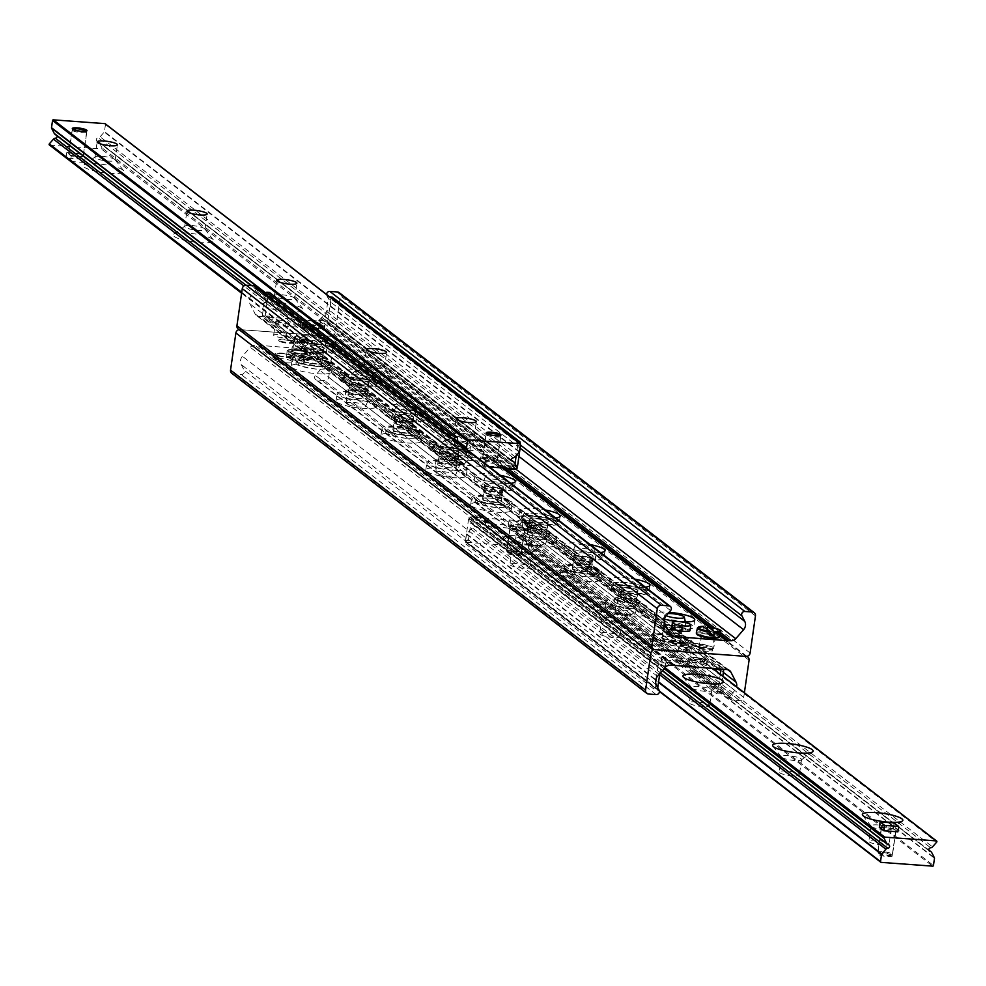 <?xml version="1.0" encoding="UTF-8"?>
<svg xmlns="http://www.w3.org/2000/svg" width="986" height="986" viewBox="0 0 986 986"><rect width="100%" height="100%" fill="white"/><g stroke="black" fill="none" stroke-linecap="round" stroke-linejoin="round"><path stroke-width="0.74" stroke-dasharray="4.93 3.7" d="M673.845 628.661A7.432 1.479 -171.8 0 1 673.5 628.119A7.432 1.479 -171.8 0 1 681.067 627.725A7.432 1.479 -171.8 0 1 688.216 630.239A7.432 1.479 -171.8 0 1 681.893 630.806A7.432 1.479 -171.8 0 1 673.845 628.661A7.432 1.479 -171.8 0 1 673.5 628.119A7.432 1.479 -171.8 0 1 681.067 627.725A7.432 1.479 -171.8 0 1 688.216 630.239A7.432 1.479 -171.8 0 1 681.893 630.806A7.432 1.479 -171.8 0 1 673.845 628.661M671.774 643.094A7.432 1.479 8.2 0 0 679.81 645.226A7.432 1.479 8.2 0 0 686.145 644.659A7.432 1.479 8.2 0 0 678.997 642.145A7.432 1.479 8.2 0 0 671.429 642.539A7.432 1.479 8.2 0 0 671.774 643.094M302.283 327.451A7.432 1.479 -171.8 0 1 301.938 326.908A7.432 1.479 -171.8 0 1 309.505 326.514A7.432 1.479 -171.8 0 1 316.654 329.028A7.432 1.479 -171.8 0 1 310.331 329.595A7.432 1.479 -171.8 0 1 302.283 327.451A7.432 1.479 -171.8 0 1 301.938 326.908A7.432 1.479 -171.8 0 1 309.505 326.514A7.432 1.479 -171.8 0 1 316.654 329.028A7.432 1.479 -171.8 0 1 310.331 329.595A7.432 1.479 -171.8 0 1 302.283 327.451M300.212 341.883A7.432 1.479 8.2 0 0 308.248 344.015A7.432 1.479 8.2 0 0 314.571 343.461A7.432 1.479 8.2 0 0 307.422 340.934A7.432 1.479 8.2 0 0 299.855 341.329A7.432 1.479 8.2 0 0 300.212 341.883M286.076 336.534A6.434 1.282 8.2 0 0 279.124 334.685A6.434 1.282 8.2 0 0 273.652 335.178A6.434 1.282 8.2 0 0 279.839 337.36A6.434 1.282 8.2 0 0 286.384 337.002A6.434 1.282 8.2 0 0 286.076 336.534M288.159 322.114A6.434 1.282 -171.8 0 1 288.454 322.582A6.434 1.282 -171.8 0 1 282.982 323.063A6.434 1.282 -171.8 0 1 276.031 321.226A6.434 1.282 -171.8 0 1 275.735 320.746A6.434 1.282 -171.8 0 1 281.207 320.265A6.434 1.282 -171.8 0 1 288.159 322.114M712.052 650.353A6.434 1.282 8.2 0 0 705.089 648.505A6.434 1.282 8.2 0 0 699.616 648.998A6.434 1.282 8.2 0 0 705.803 651.167A6.434 1.282 8.2 0 0 712.348 650.822A6.434 1.282 8.2 0 0 712.052 650.353M714.123 635.933A6.434 1.282 -171.8 0 1 714.431 636.401A6.434 1.282 -171.8 0 1 708.959 636.882A6.434 1.282 -171.8 0 1 701.995 635.046A6.434 1.282 -171.8 0 1 701.699 634.565A6.434 1.282 -171.8 0 1 707.172 634.084A6.434 1.282 -171.8 0 1 714.123 635.933M295.282 345.963A20.447 4.055 8.2 0 0 317.406 351.842A20.447 4.055 8.2 0 0 334.796 350.301A20.447 4.055 8.2 0 0 315.138 343.362A20.447 4.055 8.2 0 0 294.333 344.471A20.447 4.055 8.2 0 0 295.282 345.963M323.507 348.046A9.478 1.886 8.2 0 0 313.252 345.322A9.478 1.886 8.2 0 0 305.179 346.037A9.478 1.886 8.2 0 0 314.3 349.254A9.478 1.886 8.2 0 0 323.95 348.736A9.478 1.886 8.2 0 0 323.507 348.046M296.33 338.753A20.447 4.055 -171.8 0 1 295.369 337.261A20.447 4.055 -171.8 0 1 316.186 336.152A20.447 4.055 -171.8 0 1 335.844 343.091A20.447 4.055 -171.8 0 1 318.441 344.619A20.447 4.055 -171.8 0 1 296.33 338.753M322.471 355.256A9.478 1.886 8.2 0 0 312.205 352.532A9.478 1.886 8.2 0 0 304.144 353.247A9.478 1.886 8.2 0 0 313.265 356.464A9.478 1.886 8.2 0 0 322.903 355.946A9.478 1.886 8.2 0 0 322.471 355.256M340.158 380.571A20.447 4.055 8.2 0 0 362.269 386.438A20.447 4.055 8.2 0 0 379.672 384.897A20.447 4.055 8.2 0 0 360.013 377.971A20.447 4.055 8.2 0 0 339.196 379.068A20.447 4.055 8.2 0 0 340.158 380.571M368.37 382.642A9.478 1.886 8.2 0 0 358.115 379.918A9.478 1.886 8.2 0 0 350.055 380.633A9.478 1.886 8.2 0 0 359.163 383.85A9.478 1.886 8.2 0 0 368.813 383.332A9.478 1.886 8.2 0 0 368.37 382.642M341.193 373.361A20.447 4.055 -171.8 0 1 340.244 371.858A20.447 4.055 -171.8 0 1 361.049 370.761A20.447 4.055 -171.8 0 1 380.707 377.687A20.447 4.055 -171.8 0 1 363.316 379.228A20.447 4.055 -171.8 0 1 341.193 373.361M367.334 389.852A9.478 1.886 8.2 0 0 357.08 387.128A9.478 1.886 8.2 0 0 349.007 387.843A9.478 1.886 8.2 0 0 358.128 391.06A9.478 1.886 8.2 0 0 367.778 390.555A9.478 1.886 8.2 0 0 367.334 389.852M385.021 415.168A20.447 4.055 8.2 0 0 407.144 421.034A20.447 4.055 8.2 0 0 424.535 419.506A20.447 4.055 8.2 0 0 404.876 412.567A20.447 4.055 8.2 0 0 384.072 413.676A20.447 4.055 8.2 0 0 385.021 415.168M413.245 417.238A9.478 1.886 8.2 0 0 402.991 414.527A9.478 1.886 8.2 0 0 394.918 415.242A9.478 1.886 8.2 0 0 404.038 418.446A9.478 1.886 8.2 0 0 413.689 417.941A9.478 1.886 8.2 0 0 413.245 417.238M386.056 407.957A20.447 4.055 -171.8 0 1 385.107 406.454A20.447 4.055 -171.8 0 1 405.912 405.357A20.447 4.055 -171.8 0 1 425.582 412.284A20.447 4.055 -171.8 0 1 408.179 413.824A20.447 4.055 -171.8 0 1 386.056 407.957M412.197 424.461A9.478 1.886 8.2 0 0 401.943 421.737A9.478 1.886 8.2 0 0 393.882 422.452A9.478 1.886 8.2 0 0 403.003 425.656A9.478 1.886 8.2 0 0 412.641 425.151A9.478 1.886 8.2 0 0 412.197 424.461M429.896 449.764A20.447 4.055 8.2 0 0 452.007 455.643A20.447 4.055 8.2 0 0 469.41 454.102A20.447 4.055 8.2 0 0 449.752 447.163A20.447 4.055 8.2 0 0 428.935 448.273A20.447 4.055 8.2 0 0 429.896 449.764M458.108 451.847A9.478 1.886 8.2 0 0 447.854 449.123A9.478 1.886 8.2 0 0 439.793 449.838A9.478 1.886 8.2 0 0 448.901 453.055A9.478 1.886 8.2 0 0 458.552 452.537A9.478 1.886 8.2 0 0 458.108 451.847M430.931 442.554A20.447 4.055 -171.8 0 1 429.97 441.062A20.447 4.055 -171.8 0 1 450.787 439.953A20.447 4.055 -171.8 0 1 470.445 446.892A20.447 4.055 -171.8 0 1 453.055 448.433A20.447 4.055 -171.8 0 1 430.931 442.554M457.073 459.057A9.478 1.886 8.2 0 0 446.818 456.333A9.478 1.886 8.2 0 0 438.745 457.048A9.478 1.886 8.2 0 0 447.866 460.265A9.478 1.886 8.2 0 0 457.516 459.747A9.478 1.886 8.2 0 0 457.073 459.057M474.759 484.372A20.447 4.055 8.2 0 0 496.882 490.239A20.447 4.055 8.2 0 0 514.273 488.699A20.447 4.055 8.2 0 0 494.615 481.772A20.447 4.055 8.2 0 0 473.798 482.869A20.447 4.055 8.2 0 0 474.759 484.372M502.983 486.443A9.478 1.886 8.2 0 0 492.729 483.719A9.478 1.886 8.2 0 0 484.656 484.434A9.478 1.886 8.2 0 0 493.776 487.651A9.478 1.886 8.2 0 0 503.427 487.146A9.478 1.886 8.2 0 0 502.983 486.443M510.748 483.337A20.447 4.055 -171.8 0 1 491.299 482.08A20.447 4.055 -171.8 0 1 475.794 477.162A20.447 4.055 -171.8 0 1 474.845 475.659A20.447 4.055 -171.8 0 1 500.395 475.351M501.936 493.653A9.478 1.886 8.2 0 0 491.681 490.942A9.478 1.886 8.2 0 0 483.621 491.644A9.478 1.886 8.2 0 0 492.729 494.861A9.478 1.886 8.2 0 0 502.379 494.356A9.478 1.886 8.2 0 0 501.936 493.653M519.622 518.969A20.447 4.055 8.2 0 0 541.745 524.835A20.447 4.055 8.2 0 0 559.148 523.307A20.447 4.055 8.2 0 0 539.478 516.368A20.447 4.055 8.2 0 0 518.673 517.477A20.447 4.055 8.2 0 0 519.622 518.969M547.846 521.052A9.478 1.886 8.2 0 0 537.592 518.328A9.478 1.886 8.2 0 0 529.531 519.043A9.478 1.886 8.2 0 0 538.639 522.247A9.478 1.886 8.2 0 0 548.29 521.742A9.478 1.886 8.2 0 0 547.846 521.052M555.611 517.946A20.447 4.055 -171.8 0 1 536.162 516.676A20.447 4.055 -171.8 0 1 520.67 511.759A20.447 4.055 -171.8 0 1 519.708 510.267A20.447 4.055 -171.8 0 1 545.258 509.959M546.811 528.262A9.478 1.886 8.2 0 0 536.557 525.538A9.478 1.886 8.2 0 0 528.484 526.253A9.478 1.886 8.2 0 0 537.604 529.47A9.478 1.886 8.2 0 0 547.255 528.952A9.478 1.886 8.2 0 0 546.811 528.262M564.497 553.577A20.447 4.055 8.2 0 0 586.621 559.444A20.447 4.055 8.2 0 0 604.011 557.903A20.447 4.055 8.2 0 0 584.353 550.977A20.447 4.055 8.2 0 0 563.536 552.074A20.447 4.055 8.2 0 0 564.497 553.577M592.709 555.648A9.478 1.886 8.2 0 0 582.455 552.924A9.478 1.886 8.2 0 0 574.394 553.639A9.478 1.886 8.2 0 0 583.515 556.856A9.478 1.886 8.2 0 0 593.153 556.338A9.478 1.886 8.2 0 0 592.709 555.648M600.486 552.542A20.447 4.055 -171.8 0 1 581.037 551.285A20.447 4.055 -171.8 0 1 565.533 546.355A20.447 4.055 -171.8 0 1 564.584 544.864A20.447 4.055 -171.8 0 1 590.133 544.555M591.674 562.858A9.478 1.886 8.2 0 0 581.42 560.134A9.478 1.886 8.2 0 0 573.359 560.849A9.478 1.886 8.2 0 0 582.467 564.066A9.478 1.886 8.2 0 0 592.118 563.548A9.478 1.886 8.2 0 0 591.674 562.858M609.36 588.174A20.447 4.055 8.2 0 0 631.484 594.04A20.447 4.055 8.2 0 0 648.874 592.5A20.447 4.055 8.2 0 0 629.216 585.573A20.447 4.055 8.2 0 0 608.411 586.67A20.447 4.055 8.2 0 0 609.36 588.174M637.585 590.244A9.478 1.886 8.2 0 0 627.33 587.52A9.478 1.886 8.2 0 0 619.257 588.235A9.478 1.886 8.2 0 0 628.378 591.452A9.478 1.886 8.2 0 0 638.028 590.947A9.478 1.886 8.2 0 0 637.585 590.244M645.349 587.138A20.447 4.055 -171.8 0 1 625.9 585.881A20.447 4.055 -171.8 0 1 610.408 580.964A20.447 4.055 -171.8 0 1 609.447 579.46A20.447 4.055 -171.8 0 1 634.996 579.164M636.549 597.454A9.478 1.886 8.2 0 0 626.283 594.743A9.478 1.886 8.2 0 0 618.222 595.445A9.478 1.886 8.2 0 0 627.342 598.662A9.478 1.886 8.2 0 0 636.993 598.157A9.478 1.886 8.2 0 0 636.549 597.454M654.236 622.77A20.447 4.055 8.2 0 0 676.347 628.637A20.447 4.055 8.2 0 0 693.75 627.108A20.447 4.055 8.2 0 0 674.091 620.169A20.447 4.055 8.2 0 0 653.274 621.279A20.447 4.055 8.2 0 0 654.236 622.77M682.448 624.853A9.478 1.886 8.2 0 0 672.193 622.129A9.478 1.886 8.2 0 0 664.133 622.844A9.478 1.886 8.2 0 0 673.241 626.048A9.478 1.886 8.2 0 0 682.891 625.543A9.478 1.886 8.2 0 0 682.448 624.853M664.441 619.134A20.447 4.055 -171.8 0 1 655.271 615.56A20.447 4.055 -171.8 0 1 654.322 614.068A20.447 4.055 -171.8 0 1 669.124 612.281M681.412 632.063A9.478 1.886 8.2 0 0 671.158 629.339A9.478 1.886 8.2 0 0 663.097 630.054A9.478 1.886 8.2 0 0 672.205 633.271A9.478 1.886 8.2 0 0 681.856 632.753A9.478 1.886 8.2 0 0 681.412 632.063M238.156 328.954A3.722 3.439 127.6 0 0 239.906 329.62L331.062 336.325A3.722 3.439 127.6 0 0 335.08 332.972L340.429 295.837A3.722 3.439 127.6 0 0 339.196 292.632M326.588 294.469A2.97 2.748 127.6 0 0 326.884 295.775L329.743 301.359A7.432 6.877 -52.4 0 1 328.548 309.629L320.721 318.651A5.571 5.152 -52.4 0 1 316.075 320.647L312.907 320.672A0.924 0.863 -52.4 0 1 311.219 320.549L259.047 316.457A5.571 5.152 -52.4 0 1 255.078 313.831L249.976 303.861A7.432 6.877 -52.4 0 1 251.171 295.59L255.559 290.537A2.97 2.748 127.6 0 0 255.312 286.359M704.743 660.09A7.432 1.479 8.2 0 0 696.708 657.958A7.432 1.479 8.2 0 0 690.385 658.512A7.432 1.479 8.2 0 0 697.533 661.039A7.432 1.479 8.2 0 0 705.101 660.632A7.432 1.479 8.2 0 0 704.743 660.09M706.826 645.67A7.432 1.479 -171.8 0 1 707.172 646.212A7.432 1.479 -171.8 0 1 699.604 646.606A7.432 1.479 -171.8 0 1 692.455 644.092A7.432 1.479 -171.8 0 1 698.778 643.538A7.432 1.479 -171.8 0 1 706.826 645.67M291.116 355.786A7.432 1.479 8.2 0 0 283.068 353.654A7.432 1.479 8.2 0 0 276.746 354.208A7.432 1.479 8.2 0 0 283.894 356.735A7.432 1.479 8.2 0 0 291.462 356.328A7.432 1.479 8.2 0 0 291.116 355.786M293.199 341.366A7.432 1.479 -171.8 0 1 293.545 341.908A7.432 1.479 -171.8 0 1 285.977 342.315A7.432 1.479 -171.8 0 1 278.828 339.788A7.432 1.479 -171.8 0 1 285.151 339.233A7.432 1.479 -171.8 0 1 293.199 341.366M294.987 337.187A6.434 1.282 -171.8 0 1 294.691 336.719A6.434 1.282 -171.8 0 1 301.223 336.374A6.434 1.282 -171.8 0 1 307.41 338.555A6.434 1.282 -171.8 0 1 301.938 339.036A6.434 1.282 -171.8 0 1 294.987 337.187M292.904 351.62A6.434 1.282 8.2 0 0 299.867 353.456A6.434 1.282 8.2 0 0 305.327 352.976A6.434 1.282 8.2 0 0 305.031 352.507A6.434 1.282 8.2 0 0 298.08 350.659A6.434 1.282 8.2 0 0 292.608 351.139A6.434 1.282 8.2 0 0 292.904 351.62M678.886 647.913A6.434 1.282 -171.8 0 1 678.59 647.445A6.434 1.282 -171.8 0 1 685.134 647.099A6.434 1.282 -171.8 0 1 691.309 649.281A6.434 1.282 -171.8 0 1 685.849 649.762A6.434 1.282 -171.8 0 1 678.886 647.913M676.815 662.345A6.434 1.282 8.2 0 0 683.766 664.182A6.434 1.282 8.2 0 0 689.239 663.701A6.434 1.282 8.2 0 0 688.931 663.233A6.434 1.282 8.2 0 0 681.979 661.384A6.434 1.282 8.2 0 0 676.507 661.865A6.434 1.282 8.2 0 0 676.815 662.345M331.764 363.23A20.447 4.055 -171.8 0 1 332.726 364.721A20.447 4.055 -171.8 0 1 311.909 365.831A20.447 4.055 -171.8 0 1 292.25 358.892A20.447 4.055 -171.8 0 1 309.653 357.363A20.447 4.055 -171.8 0 1 331.764 363.23M303.552 361.147A9.478 1.886 -171.8 0 1 303.109 360.457A9.478 1.886 -171.8 0 1 312.759 359.952A9.478 1.886 -171.8 0 1 321.867 363.156A9.478 1.886 -171.8 0 1 313.807 363.871A9.478 1.886 -171.8 0 1 303.552 361.147M330.729 370.44A20.447 4.055 8.2 0 0 308.606 364.573A20.447 4.055 8.2 0 0 291.215 366.102A20.447 4.055 8.2 0 0 310.873 373.041A20.447 4.055 8.2 0 0 331.678 371.932A20.447 4.055 8.2 0 0 330.729 370.44M304.588 353.937A9.478 1.886 -171.8 0 1 304.144 353.247A9.478 1.886 -171.8 0 1 313.794 352.729A9.478 1.886 -171.8 0 1 322.903 355.946A9.478 1.886 -171.8 0 1 314.842 356.661A9.478 1.886 -171.8 0 1 304.588 353.937M376.64 397.826A20.447 4.055 -171.8 0 1 377.589 399.33A20.447 4.055 -171.8 0 1 356.784 400.427A20.447 4.055 -171.8 0 1 337.126 393.5A20.447 4.055 -171.8 0 1 354.516 391.96A20.447 4.055 -171.8 0 1 376.64 397.826M348.415 395.756A9.478 1.886 -171.8 0 1 347.972 395.053A9.478 1.886 -171.8 0 1 357.622 394.548A9.478 1.886 -171.8 0 1 366.743 397.765A9.478 1.886 -171.8 0 1 358.67 398.48A9.478 1.886 -171.8 0 1 348.415 395.756M375.592 405.036A20.447 4.055 8.2 0 0 353.481 399.17A20.447 4.055 8.2 0 0 336.078 400.71A20.447 4.055 8.2 0 0 355.736 407.637A20.447 4.055 8.2 0 0 376.553 406.54A20.447 4.055 8.2 0 0 375.592 405.036M349.451 388.546A9.478 1.886 -171.8 0 1 349.007 387.843A9.478 1.886 -171.8 0 1 358.657 387.338A9.478 1.886 -171.8 0 1 367.778 390.555A9.478 1.886 -171.8 0 1 359.717 391.257A9.478 1.886 -171.8 0 1 349.451 388.546M421.503 432.423A20.447 4.055 -171.8 0 1 422.464 433.926A20.447 4.055 -171.8 0 1 401.647 435.023A20.447 4.055 -171.8 0 1 381.989 428.097A20.447 4.055 -171.8 0 1 399.379 426.556A20.447 4.055 -171.8 0 1 421.503 432.423M393.291 430.352A9.478 1.886 -171.8 0 1 392.847 429.662A9.478 1.886 -171.8 0 1 402.485 429.144A9.478 1.886 -171.8 0 1 411.606 432.361A9.478 1.886 -171.8 0 1 403.545 433.076A9.478 1.886 -171.8 0 1 393.291 430.352M420.467 439.645A20.447 4.055 8.2 0 0 398.344 433.766A20.447 4.055 8.2 0 0 380.953 435.307A20.447 4.055 8.2 0 0 400.612 442.246A20.447 4.055 8.2 0 0 421.416 441.136A20.447 4.055 8.2 0 0 420.467 439.645M394.326 423.142A9.478 1.886 -171.8 0 1 393.882 422.452A9.478 1.886 -171.8 0 1 403.533 421.934A9.478 1.886 -171.8 0 1 412.641 425.151A9.478 1.886 -171.8 0 1 404.58 425.866A9.478 1.886 -171.8 0 1 394.326 423.142M466.378 467.031A20.447 4.055 -171.8 0 1 467.327 468.523A20.447 4.055 -171.8 0 1 446.522 469.632A20.447 4.055 -171.8 0 1 426.852 462.693A20.447 4.055 -171.8 0 1 444.255 461.165A20.447 4.055 -171.8 0 1 466.378 467.031M438.154 464.948A9.478 1.886 -171.8 0 1 437.71 464.258A9.478 1.886 -171.8 0 1 447.361 463.753A9.478 1.886 -171.8 0 1 456.469 466.957A9.478 1.886 -171.8 0 1 448.408 467.672A9.478 1.886 -171.8 0 1 438.154 464.948M465.33 474.241A20.447 4.055 8.2 0 0 443.219 468.375A20.447 4.055 8.2 0 0 425.816 469.903A20.447 4.055 8.2 0 0 445.475 476.842A20.447 4.055 8.2 0 0 466.292 475.733A20.447 4.055 8.2 0 0 465.33 474.241M439.189 457.738A9.478 1.886 -171.8 0 1 438.745 457.048A9.478 1.886 -171.8 0 1 448.396 456.53A9.478 1.886 -171.8 0 1 457.516 459.747A9.478 1.886 -171.8 0 1 449.443 460.462A9.478 1.886 -171.8 0 1 439.189 457.738M511.241 501.627A20.447 4.055 -171.8 0 1 512.202 503.131A20.447 4.055 -171.8 0 1 491.385 504.228A20.447 4.055 -171.8 0 1 471.727 497.301A20.447 4.055 -171.8 0 1 489.118 495.761A20.447 4.055 -171.8 0 1 511.241 501.627M483.017 499.557A9.478 1.886 -171.8 0 1 482.573 498.854A9.478 1.886 -171.8 0 1 492.224 498.349A9.478 1.886 -171.8 0 1 501.344 501.566A9.478 1.886 -171.8 0 1 493.271 502.281A9.478 1.886 -171.8 0 1 483.017 499.557M510.206 508.838A20.447 4.055 8.2 0 0 488.082 502.971A20.447 4.055 8.2 0 0 470.692 504.512A20.447 4.055 8.2 0 0 490.35 511.438A20.447 4.055 8.2 0 0 511.155 510.341A20.447 4.055 8.2 0 0 510.206 508.838M484.064 492.347A9.478 1.886 -171.8 0 1 483.621 491.644A9.478 1.886 -171.8 0 1 493.271 491.139A9.478 1.886 -171.8 0 1 502.379 494.356A9.478 1.886 -171.8 0 1 494.319 495.058A9.478 1.886 -171.8 0 1 484.064 492.347M556.104 536.236A20.447 4.055 -171.8 0 1 557.065 537.727A20.447 4.055 -171.8 0 1 536.248 538.837A20.447 4.055 -171.8 0 1 516.59 531.898A20.447 4.055 -171.8 0 1 533.993 530.357A20.447 4.055 -171.8 0 1 556.104 536.236M527.892 534.153A9.478 1.886 -171.8 0 1 527.448 533.463A9.478 1.886 -171.8 0 1 537.099 532.945A9.478 1.886 -171.8 0 1 546.207 536.162A9.478 1.886 -171.8 0 1 538.146 536.877A9.478 1.886 -171.8 0 1 527.892 534.153M555.069 543.446A20.447 4.055 8.2 0 0 532.945 537.567A20.447 4.055 8.2 0 0 515.555 539.108A20.447 4.055 8.2 0 0 535.213 546.047A20.447 4.055 8.2 0 0 556.03 544.938A20.447 4.055 8.2 0 0 555.069 543.446M528.927 526.943A9.478 1.886 -171.8 0 1 528.484 526.253A9.478 1.886 -171.8 0 1 538.134 525.735A9.478 1.886 -171.8 0 1 547.255 528.952A9.478 1.886 -171.8 0 1 539.182 529.667A9.478 1.886 -171.8 0 1 528.927 526.943M600.979 570.832A20.447 4.055 -171.8 0 1 601.928 572.324A20.447 4.055 -171.8 0 1 581.124 573.433A20.447 4.055 -171.8 0 1 561.465 566.494A20.447 4.055 -171.8 0 1 578.856 564.966A20.447 4.055 -171.8 0 1 600.979 570.832M572.755 568.762A9.478 1.886 -171.8 0 1 572.311 568.059A9.478 1.886 -171.8 0 1 581.962 567.554A9.478 1.886 -171.8 0 1 591.082 570.758A9.478 1.886 -171.8 0 1 583.009 571.473A9.478 1.886 -171.8 0 1 572.755 568.762M599.944 578.043A20.447 4.055 8.2 0 0 577.821 572.176A20.447 4.055 8.2 0 0 560.418 573.716A20.447 4.055 8.2 0 0 580.088 580.643A20.447 4.055 8.2 0 0 600.893 579.546A20.447 4.055 8.2 0 0 599.944 578.043M573.803 561.539A9.478 1.886 -171.8 0 1 573.359 560.849A9.478 1.886 -171.8 0 1 582.997 560.344A9.478 1.886 -171.8 0 1 592.118 563.548A9.478 1.886 -171.8 0 1 584.057 564.263A9.478 1.886 -171.8 0 1 573.803 561.539M645.842 605.429A20.447 4.055 -171.8 0 1 646.804 606.932A20.447 4.055 -171.8 0 1 625.987 608.029A20.447 4.055 -171.8 0 1 606.328 601.103A20.447 4.055 -171.8 0 1 623.731 599.562A20.447 4.055 -171.8 0 1 645.842 605.429M617.63 603.358A9.478 1.886 -171.8 0 1 617.187 602.668A9.478 1.886 -171.8 0 1 626.837 602.15A9.478 1.886 -171.8 0 1 635.945 605.367A9.478 1.886 -171.8 0 1 627.885 606.082A9.478 1.886 -171.8 0 1 617.63 603.358M644.807 612.639A20.447 4.055 8.2 0 0 622.684 606.772A20.447 4.055 8.2 0 0 605.293 608.313A20.447 4.055 8.2 0 0 624.951 615.239A20.447 4.055 8.2 0 0 645.756 614.142A20.447 4.055 8.2 0 0 644.807 612.639M618.666 596.148A9.478 1.886 -171.8 0 1 618.222 595.445A9.478 1.886 -171.8 0 1 627.872 594.94A9.478 1.886 -171.8 0 1 636.993 598.157A9.478 1.886 -171.8 0 1 628.92 598.872A9.478 1.886 -171.8 0 1 618.666 596.148M690.718 640.037A20.447 4.055 -171.8 0 1 691.667 641.529A20.447 4.055 -171.8 0 1 670.862 642.638A20.447 4.055 -171.8 0 1 651.204 635.699A20.447 4.055 -171.8 0 1 668.594 634.158A20.447 4.055 -171.8 0 1 690.718 640.037M662.493 637.954A9.478 1.886 -171.8 0 1 662.05 637.264A9.478 1.886 -171.8 0 1 671.7 636.746A9.478 1.886 -171.8 0 1 680.821 639.963A9.478 1.886 -171.8 0 1 672.748 640.678A9.478 1.886 -171.8 0 1 662.493 637.954M689.67 647.247A20.447 4.055 8.2 0 0 667.559 641.381A20.447 4.055 8.2 0 0 650.156 642.909A20.447 4.055 8.2 0 0 669.814 649.848A20.447 4.055 8.2 0 0 690.631 648.739A20.447 4.055 8.2 0 0 689.67 647.247M663.529 630.744A9.478 1.886 -171.8 0 1 663.097 630.054A9.478 1.886 -171.8 0 1 672.735 629.536A9.478 1.886 -171.8 0 1 681.856 632.753A9.478 1.886 -171.8 0 1 673.795 633.468A9.478 1.886 -171.8 0 1 663.529 630.744M231.772 373.312A3.722 3.439 127.6 0 0 233.522 373.977L241.126 374.532A2.97 2.748 127.6 0 0 244.084 370.169L241.225 364.586A7.432 6.877 -52.4 0 1 242.42 356.303L250.247 347.294A5.571 5.152 -52.4 0 1 254.893 345.297L258.061 345.273A0.924 0.863 -52.4 0 1 259.737 345.396L311.921 349.488A5.571 5.152 -52.4 0 1 315.89 352.113L320.992 362.084A7.432 6.877 -52.4 0 1 319.797 370.354L315.409 375.407A2.97 2.748 127.6 0 0 317.061 380.115L324.665 380.67A3.722 3.439 127.6 0 0 328.695 377.33L334.044 340.182A3.722 3.439 127.6 0 0 331.062 336.325L239.906 329.62A3.722 3.439 127.6 0 0 239.068 329.657M744.381 692.788L743.727 697.385A3.722 3.439 -52.4 0 1 739.697 700.726L732.093 700.171A2.97 2.748 -52.4 0 1 730.441 695.463L734.829 690.41A7.432 6.877 127.6 0 0 736.616 686.798M871.538 826.613A10.217 2.034 8.2 0 0 881.57 829.423A10.217 2.034 8.2 0 0 891.024 829.152A10.217 2.034 8.2 0 0 891.295 828.77A10.217 2.034 8.2 0 0 881.472 825.307A10.217 2.034 8.2 0 0 871.057 825.861A10.217 2.034 8.2 0 0 871.217 826.293A10.217 2.034 8.2 0 0 871.538 826.613M869.332 841.933A10.217 2.034 8.2 0 0 880.387 844.866A10.217 2.034 8.2 0 0 889.089 844.102A10.217 2.034 8.2 0 0 879.253 840.639A10.217 2.034 8.2 0 0 868.851 841.181A10.217 2.034 8.2 0 0 869.332 841.933M781.799 757.408A10.217 2.034 8.2 0 0 791.832 760.218A10.217 2.034 8.2 0 0 801.285 759.947A10.217 2.034 8.2 0 0 801.556 759.577A10.217 2.034 8.2 0 0 791.733 756.102A10.217 2.034 8.2 0 0 781.319 756.656A10.217 2.034 8.2 0 0 781.479 757.1A10.217 2.034 8.2 0 0 781.799 757.408M779.593 772.728A10.217 2.034 8.2 0 0 790.649 775.662A10.217 2.034 8.2 0 0 799.35 774.897A10.217 2.034 8.2 0 0 789.515 771.434A10.217 2.034 8.2 0 0 779.113 771.989A10.217 2.034 8.2 0 0 779.593 772.728M692.061 688.203A10.217 2.034 8.2 0 0 702.094 691.013A10.217 2.034 8.2 0 0 711.559 690.755A10.217 2.034 8.2 0 0 711.818 690.373A10.217 2.034 8.2 0 0 701.995 686.909A10.217 2.034 8.2 0 0 691.593 687.452A10.217 2.034 8.2 0 0 691.741 687.895A10.217 2.034 8.2 0 0 692.061 688.203M689.855 703.536A10.217 2.034 8.2 0 0 700.91 706.469A10.217 2.034 8.2 0 0 709.612 705.693A10.217 2.034 8.2 0 0 699.789 702.229A10.217 2.034 8.2 0 0 689.374 702.784A10.217 2.034 8.2 0 0 689.855 703.536M594.114 608.374A20.447 4.055 -171.8 0 1 593.461 607.758A20.447 4.055 -171.8 0 1 613.982 605.774A20.447 4.055 -171.8 0 1 633.098 613.465A20.447 4.055 -171.8 0 1 614.179 614.007A20.447 4.055 -171.8 0 1 594.114 608.374M602.323 618.998A10.217 2.034 8.2 0 0 612.355 621.821A10.217 2.034 8.2 0 0 621.821 621.55A10.217 2.034 8.2 0 0 622.092 621.168A10.217 2.034 8.2 0 0 612.257 617.704A10.217 2.034 8.2 0 0 601.854 618.259A10.217 2.034 8.2 0 0 602.002 618.69A10.217 2.034 8.2 0 0 602.323 618.998M600.117 634.331A10.217 2.034 8.2 0 0 611.184 637.264A10.217 2.034 8.2 0 0 619.874 636.5A10.217 2.034 8.2 0 0 610.051 633.024A10.217 2.034 8.2 0 0 599.636 633.579A10.217 2.034 8.2 0 0 600.117 634.331M504.376 539.182A20.447 4.055 -171.8 0 1 503.723 538.553A20.447 4.055 -171.8 0 1 524.244 536.581A20.447 4.055 -171.8 0 1 543.36 544.26A20.447 4.055 -171.8 0 1 524.441 544.802A20.447 4.055 -171.8 0 1 504.376 539.182M512.597 549.806A10.217 2.034 8.2 0 0 522.617 552.616A10.217 2.034 8.2 0 0 532.083 552.345A10.217 2.034 8.2 0 0 532.354 551.975A10.217 2.034 8.2 0 0 522.518 548.499A10.217 2.034 8.2 0 0 512.116 549.054A10.217 2.034 8.2 0 0 512.264 549.485A10.217 2.034 8.2 0 0 512.597 549.806M510.378 565.126A10.217 2.034 8.2 0 0 521.446 568.059A10.217 2.034 8.2 0 0 530.135 567.295A10.217 2.034 8.2 0 0 520.312 563.832A10.217 2.034 8.2 0 0 509.91 564.374A10.217 2.034 8.2 0 0 510.378 565.126M524.416 528.915A7.432 1.479 -171.8 0 1 524.762 529.457A7.432 1.479 -171.8 0 1 517.194 529.864A7.432 1.479 -171.8 0 1 510.045 527.337A7.432 1.479 -171.8 0 1 516.368 526.783A7.432 1.479 -171.8 0 1 524.416 528.915M520.768 554.157A7.432 1.479 8.2 0 0 512.732 552.024A7.432 1.479 8.2 0 0 506.41 552.579A7.432 1.479 8.2 0 0 506.755 553.121A7.432 1.479 8.2 0 0 514.791 555.254A7.432 1.479 8.2 0 0 521.126 554.699A7.432 1.479 8.2 0 0 520.768 554.157M895.621 830.101A7.432 1.479 -171.8 0 1 895.978 830.643A7.432 1.479 -171.8 0 1 888.411 831.038A7.432 1.479 -171.8 0 1 881.25 828.523A7.432 1.479 -171.8 0 1 887.585 827.957A7.432 1.479 -171.8 0 1 895.621 830.101M891.985 855.343A7.432 1.479 8.2 0 0 883.949 853.198A7.432 1.479 8.2 0 0 877.614 853.765A7.432 1.479 8.2 0 0 877.971 854.307A7.432 1.479 8.2 0 0 886.007 856.44A7.432 1.479 8.2 0 0 892.33 855.885A7.432 1.479 8.2 0 0 891.985 855.343M521.668 522.038A0.739 0.69 127.6 0 0 521.261 520.855L469.73 517.071A0.739 0.69 127.6 0 0 468.991 518.155L471.69 523.443A2.601 2.403 127.6 0 0 473.268 524.626A1.861 1.713 -52.4 0 1 472.75 528.213A2.601 2.403 127.6 0 0 470.864 529.137L466.711 533.919A0.739 0.69 127.6 0 0 466.526 534.326L465.491 541.536A0.739 0.69 127.6 0 0 466.082 542.312L517.625 546.096A0.739 0.69 127.6 0 0 518.426 545.431L519.462 538.22A0.739 0.69 127.6 0 0 519.4 537.789L516.701 532.514A2.601 2.403 127.6 0 0 515.123 531.318A1.861 1.713 -52.4 0 1 515.641 527.744A2.601 2.403 127.6 0 0 517.514 526.807L521.668 522.038L936.7 842.093M84.365 167.201A20.447 4.055 8.2 0 0 108.497 173.265A20.447 4.055 8.2 0 0 123.583 170.664A20.447 4.055 8.2 0 0 104.245 164.6A20.447 4.055 8.2 0 0 83.946 164.945A20.447 4.055 8.2 0 0 84.365 167.201M95.432 157.994A10.217 2.034 -171.8 0 1 94.952 157.242A10.217 2.034 -171.8 0 1 95.223 156.86A10.217 2.034 -171.8 0 1 105.379 156.688A10.217 2.034 -171.8 0 1 115.042 159.72A10.217 2.034 -171.8 0 1 115.189 160.163A10.217 2.034 -171.8 0 1 106.5 160.928A10.217 2.034 -171.8 0 1 95.432 157.994M174.103 236.406A20.447 4.055 8.2 0 0 198.223 242.47A20.447 4.055 8.2 0 0 213.321 239.869A20.447 4.055 8.2 0 0 193.983 233.805A20.447 4.055 8.2 0 0 173.684 234.15A20.447 4.055 8.2 0 0 174.103 236.406M185.171 227.199A10.217 2.034 -171.8 0 1 184.69 226.447A10.217 2.034 -171.8 0 1 184.961 226.065A10.217 2.034 -171.8 0 1 195.105 225.893A10.217 2.034 -171.8 0 1 204.78 228.925A10.217 2.034 -171.8 0 1 204.928 229.356A10.217 2.034 -171.8 0 1 196.226 230.132A10.217 2.034 -171.8 0 1 185.171 227.199M263.841 305.598A20.447 4.055 8.2 0 0 287.961 311.675A20.447 4.055 8.2 0 0 303.059 309.074A20.447 4.055 8.2 0 0 283.709 303.01A20.447 4.055 8.2 0 0 263.422 303.355A20.447 4.055 8.2 0 0 263.841 305.598M274.909 296.392A10.217 2.034 -171.8 0 1 274.428 295.652A10.217 2.034 -171.8 0 1 274.7 295.27A10.217 2.034 -171.8 0 1 284.843 295.097A10.217 2.034 -171.8 0 1 294.518 298.129A10.217 2.034 -171.8 0 1 294.666 298.561A10.217 2.034 -171.8 0 1 285.965 299.325A10.217 2.034 -171.8 0 1 274.909 296.392M353.58 374.803A20.447 4.055 8.2 0 0 377.7 380.867A20.447 4.055 8.2 0 0 392.798 378.267A20.447 4.055 8.2 0 0 373.447 372.203A20.447 4.055 8.2 0 0 353.161 372.548A20.447 4.055 8.2 0 0 353.58 374.803M364.647 365.596A10.217 2.034 -171.8 0 1 364.167 364.845A10.217 2.034 -171.8 0 1 364.438 364.475A10.217 2.034 -171.8 0 1 374.581 364.302A10.217 2.034 -171.8 0 1 384.257 367.334A10.217 2.034 -171.8 0 1 384.404 367.766A10.217 2.034 -171.8 0 1 375.703 368.53A10.217 2.034 -171.8 0 1 364.647 365.596M443.318 444.008A20.447 4.055 8.2 0 0 467.438 450.072A20.447 4.055 8.2 0 0 482.536 447.471A20.447 4.055 8.2 0 0 463.186 441.408A20.447 4.055 8.2 0 0 442.899 441.753A20.447 4.055 8.2 0 0 443.318 444.008M454.386 434.801A10.217 2.034 -171.8 0 1 453.905 434.05A10.217 2.034 -171.8 0 1 454.176 433.667A10.217 2.034 -171.8 0 1 464.32 433.495A10.217 2.034 -171.8 0 1 473.995 436.527A10.217 2.034 -171.8 0 1 474.143 436.958A10.217 2.034 -171.8 0 1 465.441 437.735A10.217 2.034 -171.8 0 1 454.386 434.801M496.993 459.686A7.432 1.479 8.2 0 0 488.957 457.553A7.432 1.479 8.2 0 0 482.622 458.12A7.432 1.479 8.2 0 0 489.771 460.635A7.432 1.479 8.2 0 0 497.338 460.24A7.432 1.479 8.2 0 0 496.993 459.686M83.009 155.357A7.432 1.479 8.2 0 0 74.973 153.224A7.432 1.479 8.2 0 0 68.638 153.791A7.432 1.479 8.2 0 0 75.799 156.306A7.432 1.479 8.2 0 0 83.366 155.911A7.432 1.479 8.2 0 0 83.009 155.357M49.707 145.09L101.238 148.874A0.739 0.69 127.6 0 0 101.977 147.789L99.278 142.502A2.601 2.403 127.6 0 0 97.7 141.318A1.861 1.713 -52.4 0 1 98.218 137.732A2.601 2.403 127.6 0 0 100.104 136.795L104.257 132.025A0.739 0.69 127.6 0 0 104.442 131.619L105.477 124.409A0.739 0.69 127.6 0 0 105.453 124.076M489.512 466.97L464.739 465.145A0.739 0.69 -52.4 0 1 464.332 463.962L468.486 459.193A2.601 2.403 -52.4 0 1 470.359 458.256A1.861 1.713 127.6 0 0 470.877 454.682A2.601 2.403 -52.4 0 1 469.299 453.486L467.524 450.01M54.896 134.195A2.601 2.403 127.6 0 0 55.845 134.614A1.861 1.713 -52.4 0 1 57.126 135.908M667.633 662.604L665.723 663.085L665.316 665.969L667.214 665.488L667.633 662.604L661.803 658.106A5.571 1.109 -171.8 0 1 661.544 657.687A5.571 1.109 -171.8 0 1 665.377 657.194L700.43 659.77A5.571 1.109 -171.8 0 1 707.369 661.446L713.211 665.944L712.841 668.508M712.323 668.471L706.962 664.342A5.571 1.109 8.2 0 0 700.023 662.654L664.958 660.078A5.571 1.109 8.2 0 0 661.125 660.583A5.571 1.109 8.2 0 0 661.384 660.99L667.214 665.488M659.77 673.697L660.83 666.363A0.739 0.69 -52.4 0 1 661.631 665.698L665.316 665.969M475.745 519.782L476.164 516.898L479.862 517.798L479.442 520.682L472.06 519.511A0.739 0.69 -52.4 0 0 471.259 520.177L660.83 666.363M479.442 520.682L485.272 525.181A5.571 1.109 8.2 0 0 492.224 526.857L527.276 529.445A5.571 1.109 8.2 0 0 531.109 528.94A5.571 1.109 8.2 0 0 530.85 528.533L525.02 524.034L525.427 521.15L527.337 520.657L526.918 523.541L525.02 524.034M528.237 545.147L531.047 545.344L531.528 548.919L528.718 548.721L528.237 545.147L531.207 524.589A0.739 0.69 127.6 0 0 530.604 523.812L526.918 523.541M716.625 668.791L716.908 666.844L713.211 665.944M528.718 548.721L716.502 693.528L719.299 693.725L720.618 691.531L717.808 691.334L720.273 674.19M720.618 691.531L722.824 676.162M723.416 669.284A3.722 3.439 127.6 0 0 720.593 667.115L716.908 666.844M525.427 521.15L531.269 525.649A5.571 1.109 -171.8 0 1 531.528 526.056A5.571 1.109 -171.8 0 1 527.695 526.549L492.63 523.973A5.571 1.109 -171.8 0 1 485.691 522.297L479.862 517.798M527.337 520.657L531.023 520.928A3.722 3.439 -52.4 0 1 534.005 524.798L531.047 545.344M717.808 691.334L716.502 693.528M657.415 686.885L655.061 686.712L653.743 688.906L656.553 689.115L657.625 687.316M656.553 689.115L468.781 544.309L465.971 544.099L465.491 540.525L468.301 540.735L468.781 544.309M468.301 540.735L471.259 520.177M653.743 688.906L465.971 544.099M465.491 540.525L468.449 519.979A3.722 3.439 -52.4 0 1 472.479 516.627L476.164 516.898M665.723 663.085L662.05 662.814A3.722 3.439 127.6 0 0 658.019 666.166L656.294 678.109M655.628 682.768L655.061 686.712M531.528 548.919L719.299 693.725M272.789 320.056L269.092 319.156L269.511 316.272L273.208 317.172L272.789 320.056L278.631 324.554A5.571 1.109 8.2 0 0 285.57 326.23L320.623 328.806A5.571 1.109 8.2 0 0 324.456 328.313A5.571 1.109 8.2 0 0 324.197 327.894L318.367 323.396L318.786 320.512L324.369 320.302A0.739 0.69 -52.4 0 0 325.17 319.637L514.741 465.823A0.739 0.69 -52.4 0 1 513.94 466.489L506.557 465.318L506.138 468.19L500.309 463.703A5.571 1.109 8.2 0 0 493.37 462.027L458.305 459.451A5.571 1.109 8.2 0 0 454.472 459.944A5.571 1.109 8.2 0 0 454.731 460.351L460.573 464.85L460.98 461.966L455.396 462.188A0.739 0.69 127.6 0 1 455.039 462.052L265.481 315.865A0.739 0.69 127.6 0 0 265.826 316.001L269.511 316.272M318.786 320.512L324.616 325.01A5.571 1.109 -171.8 0 1 324.875 325.417A5.571 1.109 -171.8 0 1 321.042 325.922L285.977 323.346A5.571 1.109 -171.8 0 1 279.038 321.658L273.208 317.172M460.98 461.966L455.15 457.467A5.571 1.109 -171.8 0 1 454.891 457.06A5.571 1.109 -171.8 0 1 458.724 456.555L493.776 459.143A5.571 1.109 -171.8 0 1 500.728 460.819L506.557 465.318M320.684 320.031L320.277 322.915L318.367 323.396M332.257 297.094L330.939 299.288L328.141 299.078L325.17 319.637M330.939 299.288L327.981 319.834A3.722 3.439 -52.4 0 1 323.95 323.186L320.277 322.915M509.935 468.473L510.255 466.218M459.082 462.459L458.663 465.343L460.573 464.85M520.435 444.957L520.288 443.848M517.527 441.716L517.699 445.265L520.361 445.462M515.604 468.88A3.722 3.439 127.6 0 0 516.923 467.647M517.699 445.265L516.208 455.618M515.012 463.938L514.741 465.823M517.219 441.691L329.743 296.909M328.141 299.078L329.447 296.885M269.498 292.472L268.192 294.666L265.53 294.235M457.553 442.32L454.792 461.411A0.739 0.69 127.6 0 0 455.039 462.052M268.192 294.666L265.234 315.224A0.739 0.69 127.6 0 0 265.481 315.865M454.953 440.656L451.995 461.201A3.722 3.439 127.6 0 0 454.977 465.072L458.663 465.343M269.092 319.156L265.407 318.885A3.722 3.439 -52.4 0 1 262.424 315.015L265.382 294.469M300.533 327.327A9.293 1.849 -171.8 0 1 300.101 326.649A9.293 1.849 -171.8 0 1 309.555 326.144A9.293 1.849 -171.8 0 1 318.49 329.299A9.293 1.849 -171.8 0 1 310.59 329.99A9.293 1.849 -171.8 0 1 300.533 327.327M301.309 321.917A9.293 1.849 -171.8 0 1 300.878 321.239A9.293 1.849 -171.8 0 1 310.344 320.733A9.293 1.849 -171.8 0 1 319.279 323.889A9.293 1.849 -171.8 0 1 311.366 324.591A9.293 1.849 -171.8 0 1 301.309 321.917M300.311 341.156A7.432 1.479 -171.8 0 1 299.966 340.614A7.432 1.479 -171.8 0 1 307.533 340.207A7.432 1.479 -171.8 0 1 314.682 342.734A7.432 1.479 -171.8 0 1 308.347 343.288A7.432 1.479 -171.8 0 1 300.311 341.156M277.769 355.749A9.293 1.849 8.2 0 0 287.616 357.474A9.293 1.849 8.2 0 0 293.298 356.599A9.293 1.849 8.2 0 0 284.375 353.444A9.293 1.849 8.2 0 0 274.909 353.949A9.293 1.849 8.2 0 0 277.769 355.749M279.026 355.65A7.432 1.479 8.2 0 0 286.914 357.043A7.432 1.479 8.2 0 0 291.462 356.328A7.432 1.479 8.2 0 0 284.313 353.814A7.432 1.479 8.2 0 0 276.746 354.208A7.432 1.479 8.2 0 0 279.026 355.65M276.98 361.159A9.293 1.849 8.2 0 0 286.827 362.885A9.293 1.849 8.2 0 0 292.522 362.01A9.293 1.849 8.2 0 0 283.586 358.855A9.293 1.849 8.2 0 0 274.133 359.36A9.293 1.849 8.2 0 0 276.98 361.159M281.01 341.945A7.432 1.479 8.2 0 0 288.886 343.338A7.432 1.479 8.2 0 0 293.434 342.635A7.432 1.479 8.2 0 0 286.285 340.108A7.432 1.479 8.2 0 0 278.718 340.515A7.432 1.479 8.2 0 0 281.01 341.945M671.663 627.86A9.293 1.849 -171.8 0 1 681.129 627.355A9.293 1.849 -171.8 0 1 690.064 630.51M671.873 642.367A7.432 1.479 -171.8 0 1 671.528 641.824A7.432 1.479 -171.8 0 1 679.095 641.418A7.432 1.479 -171.8 0 1 686.244 643.944A7.432 1.479 -171.8 0 1 679.921 644.499A7.432 1.479 -171.8 0 1 671.873 642.367M691.309 660.016A9.293 1.849 8.2 0 0 701.182 661.779A9.293 1.849 8.2 0 0 706.937 660.903A9.293 1.849 8.2 0 0 698.002 657.748A9.293 1.849 8.2 0 0 688.536 658.254A9.293 1.849 8.2 0 0 691.309 660.016M692.591 659.93A7.432 1.479 8.2 0 0 700.491 661.335A7.432 1.479 8.2 0 0 705.101 660.632A7.432 1.479 8.2 0 0 697.952 658.118A7.432 1.479 8.2 0 0 690.385 658.512A7.432 1.479 8.2 0 0 692.591 659.93M690.533 665.427A9.293 1.849 8.2 0 0 700.405 667.189A9.293 1.849 8.2 0 0 706.161 666.314A9.293 1.849 8.2 0 0 697.225 663.159A9.293 1.849 8.2 0 0 687.76 663.664A9.293 1.849 8.2 0 0 690.533 665.427M694.563 646.224A7.432 1.479 8.2 0 0 702.476 647.642A7.432 1.479 8.2 0 0 707.073 646.927A7.432 1.479 8.2 0 0 699.924 644.413A7.432 1.479 8.2 0 0 692.357 644.807A7.432 1.479 8.2 0 0 694.563 646.224M72.594 130.546A7.247 1.442 8.2 0 0 80.433 132.629A7.247 1.442 8.2 0 0 86.608 132.087A7.247 1.442 8.2 0 0 86.497 131.767A7.247 1.442 8.2 0 0 79.632 129.622A7.247 1.442 8.2 0 0 72.446 129.745A7.247 1.442 8.2 0 0 72.261 130.016A7.247 1.442 8.2 0 0 72.594 130.546M85.979 131.237A6.508 1.294 -171.8 0 1 80.47 131.742A6.508 1.294 -171.8 0 1 73.395 129.881A6.508 1.294 -171.8 0 1 73.1 129.388M69.168 154.346A7.247 1.442 8.2 0 0 77.007 156.429A7.247 1.442 8.2 0 0 83.181 155.887A7.247 1.442 8.2 0 0 76.205 153.422A7.247 1.442 8.2 0 0 68.823 153.816A7.247 1.442 8.2 0 0 69.168 154.346M80.766 153.631L66.752 152.596L71.238 156.059L85.252 157.094L80.766 153.631L79.989 159.042L65.963 158.006M71.238 156.059L70.487 161.248M66.752 152.596L66 157.785M70.807 161.494L84.476 162.505L79.989 159.042M85.252 157.094L84.476 162.505M486.579 434.875A7.247 1.442 8.2 0 0 494.417 436.958A7.247 1.442 8.2 0 0 500.592 436.416A7.247 1.442 8.2 0 0 500.481 436.095A7.247 1.442 8.2 0 0 493.616 433.951A7.247 1.442 8.2 0 0 486.431 434.074A7.247 1.442 8.2 0 0 486.234 434.345A7.247 1.442 8.2 0 0 486.579 434.875M499.964 435.565A6.508 1.294 -171.8 0 1 494.454 436.071A6.508 1.294 -171.8 0 1 487.38 434.21A6.508 1.294 -171.8 0 1 487.084 433.717M483.152 458.675A7.247 1.442 8.2 0 0 490.991 460.758A7.247 1.442 8.2 0 0 497.154 460.203A7.247 1.442 8.2 0 0 490.19 457.75A7.247 1.442 8.2 0 0 482.807 458.145A7.247 1.442 8.2 0 0 483.152 458.675M494.75 457.96L480.724 456.925L485.211 460.388L499.236 461.423L494.75 457.96L493.974 463.371L479.948 462.335L484.434 465.799L498.46 466.834L493.974 463.371M485.211 460.388L484.434 465.799M480.724 456.925L479.948 462.335M499.236 461.423L498.46 466.834M507.112 551.679A7.247 1.442 -171.8 0 1 506.903 551.47A7.247 1.442 -171.8 0 1 506.792 551.162A7.247 1.442 -171.8 0 1 514.174 550.767A7.247 1.442 -171.8 0 1 521.15 553.232A7.247 1.442 -171.8 0 1 520.953 553.491A7.247 1.442 -171.8 0 1 514.211 553.688A7.247 1.442 -171.8 0 1 507.112 551.679M507.716 552.456A6.508 1.294 8.2 0 0 514.088 554.255A6.508 1.294 8.2 0 0 520.14 554.083A6.508 1.294 8.2 0 0 514.051 551.642A6.508 1.294 8.2 0 0 507.519 552.271A6.508 1.294 8.2 0 0 507.716 552.456M510.538 527.88A7.247 1.442 -171.8 0 1 510.23 527.362A7.247 1.442 -171.8 0 1 517.601 526.968A7.247 1.442 -171.8 0 1 524.577 529.433A7.247 1.442 -171.8 0 1 518.377 529.975A7.247 1.442 -171.8 0 1 510.538 527.88M526.61 530.653L512.547 529.593L508.184 526.142L522.26 527.202L526.61 530.653L527.387 525.242L513.324 524.182L508.973 520.731L523.036 521.791L527.387 525.242M508.184 526.142L508.973 520.731M512.547 529.593L513.324 524.182M522.26 527.202L523.036 521.791M878.353 852.89A7.247 1.442 -171.8 0 1 878.119 852.656A7.247 1.442 -171.8 0 1 878.008 852.348A7.247 1.442 -171.8 0 1 885.391 851.953A7.247 1.442 -171.8 0 1 892.355 854.418A7.247 1.442 -171.8 0 1 892.17 854.677A7.247 1.442 -171.8 0 1 885.477 854.874A7.247 1.442 -171.8 0 1 878.353 852.89M878.957 853.654A6.508 1.294 8.2 0 0 885.342 855.441A6.508 1.294 8.2 0 0 891.344 855.269A6.508 1.294 8.2 0 0 885.268 852.828A6.508 1.294 8.2 0 0 878.736 853.457A6.508 1.294 8.2 0 0 878.957 853.654M881.792 829.09A7.247 1.442 -171.8 0 1 881.435 828.548A7.247 1.442 -171.8 0 1 888.817 828.154A7.247 1.442 -171.8 0 1 895.793 830.619A7.247 1.442 -171.8 0 1 889.631 831.161A7.247 1.442 -171.8 0 1 881.792 829.09M879.339 827.34L893.341 828.363L897.889 831.827M893.341 828.363L894.117 822.953M703.708 626.381L702.808 630.103L709.834 635.514M702.808 630.103A11.857 2.354 -171.8 0 1 707.024 630.411L707.245 629.105M707.024 630.411L710.142 632.815M701.058 634.972A7.432 1.479 -171.8 0 1 700.701 634.429A7.432 1.479 -171.8 0 1 708.268 634.023A7.432 1.479 -171.8 0 1 715.417 636.549A7.432 1.479 -171.8 0 1 709.094 637.104A7.432 1.479 -171.8 0 1 701.058 634.972M699.394 646.508A7.432 1.479 -171.8 0 1 699.148 646.286A7.432 1.479 -171.8 0 1 699.037 645.966A7.432 1.479 -171.8 0 1 706.617 645.559A7.432 1.479 -171.8 0 1 713.765 648.085A7.432 1.479 -171.8 0 1 713.568 648.357A7.432 1.479 -171.8 0 1 706.679 648.554A7.432 1.479 -171.8 0 1 699.394 646.508M700.886 648.443A5.571 1.109 8.2 0 0 706.358 649.971A5.571 1.109 8.2 0 0 711.51 649.823A5.571 1.109 8.2 0 0 706.296 647.728A5.571 1.109 8.2 0 0 700.701 648.27A5.571 1.109 8.2 0 0 700.886 648.443M308.261 357.277L306.954 360.987L292.263 355.921L292.102 351.706L308.261 357.277A11.857 2.354 8.2 0 1 305.105 357.462L304.428 360.703A11.561 2.292 -171.8 0 1 292.645 359.163A11.561 2.292 -171.8 0 1 286.692 356.291A11.561 2.292 -171.8 0 1 288.688 355.28L289.12 356.119L303.799 361.172L304.428 360.703L303.799 361.172A10.809 2.145 8.2 0 1 290.402 359.015A10.809 2.145 8.2 0 1 289.12 356.119M291.831 355.083A11.561 2.292 -171.8 0 1 306.289 357.4A11.561 2.292 -171.8 0 1 309.555 359.582A11.561 2.292 -171.8 0 1 307.57 360.506L306.954 360.987A10.809 2.145 8.2 0 0 305.672 358.091A10.809 2.145 8.2 0 0 292.263 355.921M292.102 351.706A11.857 2.354 8.2 0 0 288.947 351.903L288.688 355.28M288.947 351.903L305.105 357.462M304.218 351.743A7.432 1.479 8.2 0 0 296.281 350.301A7.432 1.479 8.2 0 0 291.609 351.004A7.432 1.479 8.2 0 0 298.758 353.518A7.432 1.479 8.2 0 0 306.326 353.124A7.432 1.479 8.2 0 0 304.218 351.743M305.882 340.207A7.432 1.479 8.2 0 0 298.659 338.814A7.432 1.479 8.2 0 0 293.471 339.184A7.432 1.479 8.2 0 0 293.273 339.467A7.432 1.479 8.2 0 0 300.422 341.982A7.432 1.479 8.2 0 0 307.989 341.587A7.432 1.479 8.2 0 0 307.878 341.267A7.432 1.479 8.2 0 0 305.882 340.207M304.834 338.481A5.571 1.109 -171.8 0 1 306.326 339.27A5.571 1.109 -171.8 0 1 300.73 339.813A5.571 1.109 -171.8 0 1 295.517 337.717A5.571 1.109 -171.8 0 1 299.411 337.434A5.571 1.109 -171.8 0 1 304.834 338.481M611.998 588.371A17.662 3.5 -171.8 0 1 611.172 587.077A17.662 3.5 -171.8 0 1 629.142 586.115A17.662 3.5 -171.8 0 1 646.126 592.105A17.662 3.5 -171.8 0 1 631.089 593.436A17.662 3.5 -171.8 0 1 611.998 588.371M619.886 588.95A9.293 1.849 -171.8 0 1 619.442 588.26A9.293 1.849 -171.8 0 1 628.908 587.767A9.293 1.849 -171.8 0 1 637.843 590.91A9.293 1.849 -171.8 0 1 629.931 591.612A9.293 1.849 -171.8 0 1 619.886 588.95M618.321 599.759A9.293 1.849 -171.8 0 1 617.889 599.081A9.293 1.849 -171.8 0 1 627.342 598.588A9.293 1.849 -171.8 0 1 636.278 601.731A9.293 1.849 -171.8 0 1 628.378 602.434A9.293 1.849 -171.8 0 1 618.321 599.759M615.091 599.525A12.707 2.527 -171.8 0 1 614.5 598.625A12.707 2.527 -171.8 0 1 627.441 597.91A12.707 2.527 -171.8 0 1 639.668 602.249A12.707 2.527 -171.8 0 1 628.772 603.173A12.707 2.527 -171.8 0 1 615.091 599.525M616.213 611.64A9.712 1.923 -171.8 0 1 615.769 611.098A9.712 1.923 -171.8 0 1 625.642 610.396A9.712 1.923 -171.8 0 1 634.922 613.859A9.712 1.923 -171.8 0 1 626.283 614.377A9.712 1.923 -171.8 0 1 616.213 611.64M522.26 519.166A17.662 3.5 -171.8 0 1 521.434 517.872A17.662 3.5 -171.8 0 1 539.404 516.923A17.662 3.5 -171.8 0 1 556.387 522.913A17.662 3.5 -171.8 0 1 541.351 524.232A17.662 3.5 -171.8 0 1 522.26 519.166M530.148 519.745A9.293 1.849 -171.8 0 1 529.704 519.067A9.293 1.849 -171.8 0 1 539.169 518.562A9.293 1.849 -171.8 0 1 548.105 521.717A9.293 1.849 -171.8 0 1 540.192 522.407A9.293 1.849 -171.8 0 1 530.148 519.745M528.582 530.567A9.293 1.849 -171.8 0 1 528.151 529.876A9.293 1.849 -171.8 0 1 537.616 529.383A9.293 1.849 -171.8 0 1 546.552 532.539A9.293 1.849 -171.8 0 1 538.639 533.229A9.293 1.849 -171.8 0 1 528.582 530.567M525.365 530.32A12.707 2.527 -171.8 0 1 524.762 529.42A12.707 2.527 -171.8 0 1 537.703 528.706A12.707 2.527 -171.8 0 1 549.929 533.044A12.707 2.527 -171.8 0 1 539.034 533.968A12.707 2.527 -171.8 0 1 525.365 530.32M526.475 542.436A9.712 1.923 -171.8 0 1 526.031 541.906A9.712 1.923 -171.8 0 1 535.903 541.203A9.712 1.923 -171.8 0 1 545.184 544.654A9.712 1.923 -171.8 0 1 536.557 545.172A9.712 1.923 -171.8 0 1 526.475 542.436M432.521 449.961A17.662 3.5 -171.8 0 1 431.695 448.667A17.662 3.5 -171.8 0 1 449.665 447.718A17.662 3.5 -171.8 0 1 466.649 453.708A17.662 3.5 -171.8 0 1 451.625 455.027A17.662 3.5 -171.8 0 1 432.521 449.961M440.409 450.54A9.293 1.849 -171.8 0 1 439.978 449.862A9.293 1.849 -171.8 0 1 449.431 449.357A9.293 1.849 -171.8 0 1 458.367 452.512A9.293 1.849 -171.8 0 1 450.454 453.215A9.293 1.849 -171.8 0 1 440.409 450.54M438.844 461.362A9.293 1.849 -171.8 0 1 438.413 460.684A9.293 1.849 -171.8 0 1 447.878 460.179A9.293 1.849 -171.8 0 1 456.814 463.334A9.293 1.849 -171.8 0 1 448.901 464.024A9.293 1.849 -171.8 0 1 438.844 461.362M435.627 461.128A12.707 2.527 -171.8 0 1 435.023 460.228A12.707 2.527 -171.8 0 1 447.964 459.513A12.707 2.527 -171.8 0 1 460.191 463.851A12.707 2.527 -171.8 0 1 449.308 464.763A12.707 2.527 -171.8 0 1 435.627 461.128M436.736 473.231A9.712 1.923 -171.8 0 1 436.305 472.701A9.712 1.923 -171.8 0 1 446.165 471.998A9.712 1.923 -171.8 0 1 455.446 475.462A9.712 1.923 -171.8 0 1 446.818 475.967A9.712 1.923 -171.8 0 1 436.736 473.231M342.783 380.756A17.662 3.5 -171.8 0 1 341.957 379.462A17.662 3.5 -171.8 0 1 359.939 378.513A17.662 3.5 -171.8 0 1 376.911 384.503A17.662 3.5 -171.8 0 1 361.887 385.834A17.662 3.5 -171.8 0 1 342.783 380.756M350.671 381.348A9.293 1.849 -171.8 0 1 350.24 380.658A9.293 1.849 -171.8 0 1 359.693 380.165A9.293 1.849 -171.8 0 1 368.628 383.308A9.293 1.849 -171.8 0 1 360.728 384.01A9.293 1.849 -171.8 0 1 350.671 381.348M349.106 392.157A9.293 1.849 -171.8 0 1 348.674 391.479A9.293 1.849 -171.8 0 1 358.14 390.974A9.293 1.849 -171.8 0 1 367.075 394.129A9.293 1.849 -171.8 0 1 359.163 394.831A9.293 1.849 -171.8 0 1 349.106 392.157M345.889 391.923A12.707 2.527 -171.8 0 1 345.285 391.023A12.707 2.527 -171.8 0 1 358.238 390.308A12.707 2.527 -171.8 0 1 370.453 394.646A12.707 2.527 -171.8 0 1 359.57 395.559A12.707 2.527 -171.8 0 1 345.889 391.923M346.998 404.026A9.712 1.923 -171.8 0 1 346.567 403.496A9.712 1.923 -171.8 0 1 356.439 402.793A9.712 1.923 -171.8 0 1 365.707 406.257A9.712 1.923 -171.8 0 1 357.08 406.774A9.712 1.923 -171.8 0 1 346.998 404.026M688.08 639.84A17.662 3.5 8.2 0 0 668.989 634.774A17.662 3.5 8.2 0 0 653.952 636.093A17.662 3.5 8.2 0 0 670.936 642.083A17.662 3.5 8.2 0 0 688.906 641.134A17.662 3.5 8.2 0 0 688.08 639.84M680.192 639.261A9.293 1.849 8.2 0 0 670.147 636.586A9.293 1.849 8.2 0 0 662.235 637.289A9.293 1.849 8.2 0 0 671.17 640.444A9.293 1.849 8.2 0 0 680.636 639.939A9.293 1.849 8.2 0 0 680.192 639.261M681.757 628.439A9.293 1.849 8.2 0 0 671.7 625.777A9.293 1.849 8.2 0 0 663.8 626.467A9.293 1.849 8.2 0 0 672.735 629.623A9.293 1.849 8.2 0 0 682.189 629.117A9.293 1.849 8.2 0 0 681.757 628.439M684.987 628.674A12.707 2.527 8.2 0 0 671.306 625.038A12.707 2.527 8.2 0 0 660.41 625.95A12.707 2.527 8.2 0 0 672.637 630.3A12.707 2.527 8.2 0 0 685.578 629.573A12.707 2.527 8.2 0 0 684.987 628.674M668.003 613.575A9.712 1.923 8.2 0 0 665.156 614.352A9.712 1.923 8.2 0 0 666.216 615.634L251.171 295.59M598.354 570.635A17.662 3.5 8.2 0 0 579.25 565.57A17.662 3.5 8.2 0 0 564.226 566.901A17.662 3.5 8.2 0 0 581.198 572.878A17.662 3.5 8.2 0 0 599.168 571.929A17.662 3.5 8.2 0 0 598.354 570.635M590.466 570.056A9.293 1.849 8.2 0 0 580.409 567.394A9.293 1.849 8.2 0 0 572.496 568.084A9.293 1.849 8.2 0 0 581.432 571.239A9.293 1.849 8.2 0 0 590.897 570.734A9.293 1.849 8.2 0 0 590.466 570.056M592.019 559.235A9.293 1.849 8.2 0 0 581.962 556.572A9.293 1.849 8.2 0 0 574.062 557.275A9.293 1.849 8.2 0 0 582.997 560.418A9.293 1.849 8.2 0 0 592.45 559.925A9.293 1.849 8.2 0 0 592.019 559.235M595.248 559.481A12.707 2.527 8.2 0 0 581.567 555.833A12.707 2.527 8.2 0 0 570.684 556.757A12.707 2.527 8.2 0 0 582.899 561.096A12.707 2.527 8.2 0 0 595.84 560.381A12.707 2.527 8.2 0 0 595.248 559.481M592.894 546.688A9.712 1.923 8.2 0 0 582.664 544.482A9.712 1.923 8.2 0 0 575.417 545.147A9.712 1.923 8.2 0 0 584.476 548.573A9.712 1.923 8.2 0 0 594.583 547.994M508.616 501.43A17.662 3.5 8.2 0 0 489.512 496.365A17.662 3.5 8.2 0 0 474.488 497.696A17.662 3.5 8.2 0 0 491.459 503.686A17.662 3.5 8.2 0 0 509.442 502.724A17.662 3.5 8.2 0 0 508.616 501.43M500.728 500.851A9.293 1.849 8.2 0 0 490.671 498.189A9.293 1.849 8.2 0 0 482.758 498.891A9.293 1.849 8.2 0 0 491.694 502.034A9.293 1.849 8.2 0 0 501.159 501.541A9.293 1.849 8.2 0 0 500.728 500.851M502.281 490.042A9.293 1.849 8.2 0 0 492.236 487.367A9.293 1.849 8.2 0 0 484.323 488.07A9.293 1.849 8.2 0 0 493.259 491.225A9.293 1.849 8.2 0 0 502.712 490.72A9.293 1.849 8.2 0 0 502.281 490.042M505.51 490.276A12.707 2.527 8.2 0 0 491.829 486.628A12.707 2.527 8.2 0 0 480.946 487.552A12.707 2.527 8.2 0 0 493.16 491.891A12.707 2.527 8.2 0 0 506.101 491.176A12.707 2.527 8.2 0 0 505.51 490.276M503.156 477.483A9.712 1.923 8.2 0 0 492.926 475.289A9.712 1.923 8.2 0 0 485.691 475.942A9.712 1.923 8.2 0 0 494.75 479.369A9.712 1.923 8.2 0 0 504.844 478.789M418.877 432.238A17.662 3.5 8.2 0 0 399.774 427.172A17.662 3.5 8.2 0 0 384.75 428.491A17.662 3.5 8.2 0 0 401.721 434.481A17.662 3.5 8.2 0 0 419.703 433.532A17.662 3.5 8.2 0 0 418.877 432.238M410.989 431.658A9.293 1.849 8.2 0 0 400.932 428.984A9.293 1.849 8.2 0 0 393.032 429.686A9.293 1.849 8.2 0 0 401.955 432.842A9.293 1.849 8.2 0 0 411.421 432.336A9.293 1.849 8.2 0 0 410.989 431.658M412.542 420.837A9.293 1.849 8.2 0 0 402.498 418.175A9.293 1.849 8.2 0 0 394.585 418.865A9.293 1.849 8.2 0 0 403.52 422.02A9.293 1.849 8.2 0 0 412.986 421.515A9.293 1.849 8.2 0 0 412.542 420.837M415.772 421.071A12.707 2.527 8.2 0 0 402.091 417.435A12.707 2.527 8.2 0 0 391.208 418.347A12.707 2.527 8.2 0 0 403.422 422.686A12.707 2.527 8.2 0 0 416.363 421.971A12.707 2.527 8.2 0 0 415.772 421.071M414.65 408.968A9.712 1.923 8.2 0 0 404.58 406.232A9.712 1.923 8.2 0 0 395.953 406.737A9.712 1.923 8.2 0 0 405.221 410.201A9.712 1.923 8.2 0 0 415.094 409.498A9.712 1.923 8.2 0 0 414.65 408.968M329.139 363.033A17.662 3.5 8.2 0 0 310.035 357.967A17.662 3.5 8.2 0 0 295.011 359.286A17.662 3.5 8.2 0 0 311.983 365.276A17.662 3.5 8.2 0 0 329.965 364.327A17.662 3.5 8.2 0 0 329.139 363.033M321.251 362.454A9.293 1.849 8.2 0 0 311.194 359.791A9.293 1.849 8.2 0 0 303.294 360.482A9.293 1.849 8.2 0 0 312.229 363.637A9.293 1.849 8.2 0 0 321.683 363.131A9.293 1.849 8.2 0 0 321.251 362.454M322.804 351.632A9.293 1.849 8.2 0 0 312.759 348.97A9.293 1.849 8.2 0 0 304.847 349.66A9.293 1.849 8.2 0 0 313.782 352.815A9.293 1.849 8.2 0 0 323.248 352.31A9.293 1.849 8.2 0 0 322.804 351.632M326.033 351.866A12.707 2.527 8.2 0 0 312.352 348.231A12.707 2.527 8.2 0 0 301.469 349.143A12.707 2.527 8.2 0 0 313.684 353.493A12.707 2.527 8.2 0 0 326.637 352.778A12.707 2.527 8.2 0 0 326.033 351.866M324.924 339.763A9.712 1.923 8.2 0 0 314.842 337.027A9.712 1.923 8.2 0 0 306.215 337.545A9.712 1.923 8.2 0 0 315.483 340.996A9.712 1.923 8.2 0 0 325.355 340.293A9.712 1.923 8.2 0 0 324.924 339.763M750.112 653.028L335.08 332.972M746.094 656.38L331.062 336.325L746.094 656.38M755.461 615.893L340.429 295.837M520.448 445.056L326.884 295.775M520.115 448.174L329.743 301.359M518.932 456.444L328.548 309.629M515.555 468.905L320.721 318.651M720.285 632.359L714.468 627.86M508.012 468.658L316.075 320.647M720.187 634.232L710.968 627.121M504.733 468.091L313.277 320.438M720.162 634.725L710.105 626.973M503.994 468.03L312.907 320.672M726.263 640.604L311.219 320.549M720.1 635.81L708.318 626.726M502.392 467.919L310.923 320.265M669.728 633.16L259.047 316.457M670.11 633.887L255.078 313.831M665.008 623.916L249.976 303.861M670.591 610.593L255.559 290.537M654.938 649.675L239.906 329.62L654.938 649.675M648.554 694.033L233.522 373.977M656.158 694.588L241.126 374.532M659.116 690.225L244.084 370.169M656.257 684.641L241.225 364.586M657.452 676.371L242.42 356.303M665.279 667.349L250.247 347.294M669.925 665.353L254.893 345.297M672.723 665.562L257.691 345.507M673.093 665.328L258.061 345.273M673.869 664.749L259.737 345.396M673.808 664.761L260.045 345.679M726.953 669.543L311.921 349.488M727.656 669.654L315.89 352.113M723.379 672.39L320.992 362.084M734.829 690.41L319.797 370.354M730.441 695.463L315.409 375.407M732.093 700.171L317.061 380.115M739.697 700.726L324.665 380.67M743.727 697.385L328.695 377.33M749.077 660.238L334.044 340.182M521.261 520.855L713.309 668.964M517.514 526.807L932.546 846.863M515.641 527.744L930.673 847.8M515.123 531.318L929.009 850.499M516.701 532.514L931.733 852.57M519.4 537.789L934.432 857.845M519.462 538.22L934.494 858.276M518.426 545.431L933.459 865.486M517.625 546.096L932.657 866.152M466.082 542.312L659.412 691.396M465.491 541.536L659.375 691.05M466.526 534.326L658.512 682.374M466.711 533.919L658.586 681.881M470.864 529.137L659.622 674.707M472.75 528.213L660.423 672.945M473.268 524.626L888.3 844.682M471.69 523.443L662.481 670.579M468.991 518.155L664.145 668.656M469.73 517.071L665.008 667.658M517.009 467.845L101.977 147.789M516.27 468.929L101.238 148.874M514.31 462.557L99.278 142.502M511.586 460.487L97.7 141.318M513.25 457.787L98.218 137.732M515.136 456.863L100.104 136.795M519.289 452.081L104.257 132.025M519.474 451.674L104.442 131.619M520.509 444.464L105.477 124.409M457.738 441.001L266.121 293.236M457.689 441.334L265.974 293.483M469.299 453.486L251.676 285.669M470.877 454.682L55.845 134.614M470.359 458.256L246.032 285.262M468.486 459.193L243.875 285.989M464.332 463.962L241.743 292.312M464.739 465.145L241.632 293.089M661.384 660.99L661.803 658.106M661.631 665.698L472.06 519.511M530.604 523.812L720.174 669.999M530.85 528.533L531.269 525.649M485.272 525.181L485.691 522.297M719.731 669.975L531.207 524.589M664.958 660.078L665.377 657.194M700.023 662.654L700.43 659.77M706.962 664.342L707.369 661.446M527.276 529.445L527.695 526.549M492.224 526.857L492.63 523.973M720.593 667.115L531.023 520.928M472.479 516.627L662.05 662.814M658.019 666.166L468.449 519.979M534.005 524.798L723.576 670.985M279.038 321.658L278.631 324.554M265.826 316.001L455.396 462.188M513.94 466.489L324.369 320.302M500.728 460.819L500.309 463.703M455.15 457.467L454.731 460.351M454.792 461.411L265.234 315.224M285.977 323.346L285.57 326.23M321.042 325.922L320.623 328.806M324.616 325.01L324.197 327.894M493.776 459.143L493.37 462.027M458.724 456.555L458.305 459.451M323.95 323.186L513.521 469.373M454.977 465.072L265.407 318.885M262.424 315.015L451.995 461.201M517.551 466.021L327.981 319.834M719.694 630.374A11.561 2.292 8.2 0 0 707.591 627.17M703.375 626.862A11.561 2.292 8.2 0 0 698.347 627.306M696.301 632.95A12.005 2.379 -171.8 0 1 708.515 632.346A12.005 2.379 -171.8 0 1 720.063 636.377M719.213 637.129A11.265 2.243 8.2 0 0 708.379 633.271A11.265 2.243 8.2 0 0 696.905 633.912M307.336 352.335A12.005 2.379 8.2 0 0 294.42 349.993A12.005 2.379 8.2 0 0 286.963 351.176A12.005 2.379 8.2 0 0 298.511 355.206A12.005 2.379 8.2 0 0 310.738 354.603A12.005 2.379 8.2 0 0 307.336 352.335M306.929 351.583A11.265 2.243 -171.8 0 1 301.765 354.64A11.265 2.243 -171.8 0 1 288.22 349.968A11.265 2.243 -171.8 0 1 306.929 351.583M616.04 584.649A13.977 2.773 -171.8 0 1 632.149 583.293A13.977 2.773 -171.8 0 1 639.458 588.925A13.977 2.773 -171.8 0 1 616.04 584.649M612.047 587.964A17.662 3.5 8.2 0 0 631.151 593.042A17.662 3.5 8.2 0 0 646.175 591.711A17.662 3.5 8.2 0 0 629.204 585.721A17.662 3.5 8.2 0 0 611.221 586.67A17.662 3.5 8.2 0 0 612.047 587.964M526.302 515.456A13.977 2.773 -171.8 0 1 542.423 514.088A13.977 2.773 -171.8 0 1 549.72 519.721A13.977 2.773 -171.8 0 1 526.302 515.456M522.309 518.772A17.662 3.5 8.2 0 0 541.413 523.837A17.662 3.5 8.2 0 0 556.437 522.506A17.662 3.5 8.2 0 0 539.465 516.528A17.662 3.5 8.2 0 0 521.483 517.477A17.662 3.5 8.2 0 0 522.309 518.772M436.564 446.251A13.977 2.773 -171.8 0 1 452.685 444.883A13.977 2.773 -171.8 0 1 459.981 450.528A13.977 2.773 -171.8 0 1 436.564 446.251M432.571 449.567A17.662 3.5 8.2 0 0 451.674 454.632A17.662 3.5 8.2 0 0 466.698 453.313A17.662 3.5 8.2 0 0 449.727 447.324A17.662 3.5 8.2 0 0 431.757 448.273A17.662 3.5 8.2 0 0 432.571 449.567M346.825 377.046A13.977 2.773 -171.8 0 1 362.947 375.691A13.977 2.773 -171.8 0 1 370.243 381.323A13.977 2.773 -171.8 0 1 346.825 377.046M342.845 380.362A17.662 3.5 8.2 0 0 361.936 385.427A17.662 3.5 8.2 0 0 376.972 384.109A17.662 3.5 8.2 0 0 359.989 378.119A17.662 3.5 8.2 0 0 342.019 379.068A17.662 3.5 8.2 0 0 342.845 380.362M684.037 643.55A13.977 2.773 8.2 0 0 660.62 639.285A13.977 2.773 8.2 0 0 667.929 644.918A13.977 2.773 8.2 0 0 684.037 643.55M688.031 640.234A17.662 3.5 -171.8 0 1 688.857 641.529A17.662 3.5 -171.8 0 1 670.874 642.478A17.662 3.5 -171.8 0 1 653.903 636.488A17.662 3.5 -171.8 0 1 668.927 635.169A17.662 3.5 -171.8 0 1 688.031 640.234M594.311 574.345A13.977 2.773 8.2 0 0 570.882 570.081A13.977 2.773 8.2 0 0 578.19 575.713A13.977 2.773 8.2 0 0 594.311 574.345M598.292 571.03A17.662 3.5 -171.8 0 1 599.118 572.324A17.662 3.5 -171.8 0 1 581.136 573.285A17.662 3.5 -171.8 0 1 564.165 567.295A17.662 3.5 -171.8 0 1 579.189 565.964A17.662 3.5 -171.8 0 1 598.292 571.03M504.573 505.152A13.977 2.773 8.2 0 0 481.143 500.876A13.977 2.773 8.2 0 0 488.452 506.508A13.977 2.773 8.2 0 0 504.573 505.152M508.554 501.837A17.662 3.5 -171.8 0 1 509.38 503.131A17.662 3.5 -171.8 0 1 491.398 504.08A17.662 3.5 -171.8 0 1 474.426 498.09A17.662 3.5 -171.8 0 1 489.45 496.759A17.662 3.5 -171.8 0 1 508.554 501.837M414.835 435.948A13.977 2.773 8.2 0 0 391.405 431.671A13.977 2.773 8.2 0 0 398.714 437.303A13.977 2.773 8.2 0 0 414.835 435.948M418.816 432.632A17.662 3.5 -171.8 0 1 419.642 433.926A17.662 3.5 -171.8 0 1 401.672 434.875A17.662 3.5 -171.8 0 1 384.688 428.885A17.662 3.5 -171.8 0 1 399.712 427.567A17.662 3.5 -171.8 0 1 418.816 432.632M325.097 366.743A13.977 2.773 8.2 0 0 301.667 362.478A13.977 2.773 8.2 0 0 308.975 368.111A13.977 2.773 8.2 0 0 325.097 366.743M329.077 363.427A17.662 3.5 -171.8 0 1 329.903 364.721A17.662 3.5 -171.8 0 1 311.933 365.67A17.662 3.5 -171.8 0 1 294.95 359.693A17.662 3.5 -171.8 0 1 309.986 358.362A17.662 3.5 -171.8 0 1 329.077 363.427M671.528 641.824L671.429 642.539M686.244 643.944L686.145 644.671M299.966 340.614L299.855 341.329M314.682 342.734L314.571 343.461M273.652 335.178L275.735 320.746M286.384 337.002L288.454 322.582M699.616 648.998L701.699 634.565M712.348 650.822L714.431 636.401M295.369 337.261L294.333 344.471M335.844 343.091L334.796 350.301M303.109 360.457L305.179 346.037M321.867 363.156L323.95 348.736M340.244 371.858L339.196 379.068M380.707 377.687L379.672 384.897M347.972 395.053L350.055 380.633M366.743 397.765L368.813 383.332M385.107 406.454L384.072 413.676M425.582 412.296L424.535 419.506M392.847 429.662L394.918 415.229M411.606 432.361L413.689 417.941M429.97 441.062L428.935 448.273M470.445 446.892L469.41 454.102M437.71 464.258L439.793 449.838M456.469 466.957L458.552 452.537M474.845 475.659L473.798 482.869M515.308 481.488L514.273 488.699M482.573 498.854L484.656 484.434M501.344 501.566L503.427 487.146M519.708 510.255L518.673 517.477M560.184 516.097L559.148 523.307M527.448 533.463L529.531 519.043M546.207 536.162L548.29 521.742M564.584 544.864L563.536 552.074M605.047 550.693L604.011 557.903M572.311 568.059L574.394 553.639M591.082 570.771L593.153 556.338M609.447 579.46L608.411 586.67M649.922 585.29L648.874 592.512M617.187 602.668L619.257 588.235M635.945 605.367L638.028 590.947M654.322 614.068L653.274 621.279M694.785 619.898L693.75 627.108M662.05 637.264L664.133 622.844M680.821 639.963L682.891 625.543M726.571 641.147L311.539 321.091M720.1 635.736L708.429 626.739M502.49 467.919L311.095 320.327M671.454 635.514L256.422 315.458M692.357 644.807L692.455 644.092M707.073 646.927L707.172 646.212M278.718 340.515L278.828 339.788M293.434 342.635L293.545 341.908M294.691 336.719L292.608 351.139M307.41 338.555L305.327 352.976M678.59 647.445L676.507 661.865M691.309 649.281L689.239 663.701M291.215 366.102L292.25 358.892M331.678 371.932L332.726 364.721M336.078 400.71L337.126 393.488M376.553 406.54L377.589 399.33M380.953 435.307L381.989 428.097M421.416 441.136L422.464 433.926M425.816 469.903L426.852 462.693M466.292 475.745L467.327 468.523M470.692 504.512L471.727 497.301M511.155 510.341L512.202 503.131M515.555 539.108L516.59 531.898M556.03 544.938L557.065 537.727M560.418 573.704L561.465 566.494M600.893 579.546L601.928 572.324M605.293 608.313L606.328 601.103M645.756 614.142L646.804 606.932M650.156 642.909L651.204 635.699M690.631 648.739L691.667 641.529M674.461 664.909L259.429 344.853M673.734 664.774L259.873 345.618M729.578 670.542L314.546 350.486M730.688 699.641L315.656 379.585M746.932 656.343L332.812 336.99M862.676 815.36L871.217 826.293M902.301 821.067L891.024 829.152M891.295 828.77L889.089 844.102M871.057 825.861L868.851 841.181M772.938 746.155L781.479 757.1M812.575 751.874L801.285 759.947M801.556 759.577L799.35 774.897M781.319 756.656L779.113 771.989M683.199 676.951L691.741 687.895M722.837 682.669L711.559 690.755M711.818 690.373L709.612 705.693M691.593 687.452L689.374 702.784M593.461 607.758L602.002 618.69M633.098 613.465L621.821 621.55M622.08 621.168L619.874 636.5M601.854 618.259L599.636 633.579M503.723 538.553L512.264 549.485M543.36 544.26L532.083 552.345M532.354 551.975L530.135 567.295M512.116 549.054L509.91 564.374M524.762 529.457L521.126 554.699M510.045 527.337L506.41 552.579M895.978 830.643L892.33 855.885M881.25 828.523L877.614 853.765M521.606 520.99L713.568 669.026M514.445 531.023L929.478 851.078M516.072 531.75L928.874 850.092M465.737 542.177L659.412 691.531M473.946 524.934L888.978 844.99M472.319 524.195L662.333 670.739M123.583 170.664L115.042 159.72M83.946 164.945L95.223 156.86M94.952 157.242L97.17 141.922M115.189 160.163L117.396 144.831M213.321 239.857L204.78 228.925M173.684 234.15L184.961 226.065M184.69 226.447L186.909 211.115M204.928 229.356L207.134 214.036M303.047 309.062L294.518 298.129M263.422 303.355L274.7 295.27M274.428 295.652L276.635 280.32M294.666 298.561L296.872 283.241M392.785 378.267L384.257 367.322M353.161 372.548L364.438 364.475M364.167 364.845L366.373 349.525M384.404 367.766L386.611 352.433M482.524 447.459L473.995 436.527M442.899 441.753L454.176 433.667M453.905 434.05L456.111 418.73M474.143 436.971L476.349 421.638M482.622 458.12L486.258 432.879M497.338 460.24L500.974 434.999M68.638 153.791L72.286 128.55M83.366 155.911L87.002 130.67M511.451 460.08L98.649 141.737M512.054 461.066L97.022 141.01M469.928 454.25L251.282 285.632M471.555 454.977L56.522 134.922M464.394 465.01L241.619 293.212M661.125 660.583L661.544 657.687M531.109 528.94L531.528 526.056M722.344 667.781L532.773 521.594M720.519 670.135L530.961 523.948M324.875 325.417L324.456 328.313M454.891 457.06L454.472 459.944M453.227 464.406L263.656 318.219M318.49 329.299L319.279 323.889M300.101 326.649L300.878 321.239M274.909 353.949L274.133 359.36M293.298 356.599L292.522 362.01M688.536 658.254L687.76 663.664M706.937 660.903L706.161 666.314M72.261 130.016L68.823 153.816M86.608 132.087L83.181 155.887M486.234 434.345L482.807 458.145M500.592 436.416L497.154 460.203M520.14 554.083L520.953 553.491M507.519 552.271L506.903 551.47M521.15 553.232L524.577 529.433M506.792 551.162L510.23 527.362M891.344 855.269L892.17 854.677M878.736 853.457L878.119 852.656M892.355 854.418L895.793 830.619M878.008 852.348L881.435 828.548M711.51 649.823L713.568 648.357M700.701 648.27L699.148 646.286M700.701 634.429L699.037 645.966M715.417 636.549L713.765 648.085M303.922 361.196C292.583 360.136 286.84 358.497 286.692 356.291L286.963 351.176L288.282 349.796L299.288 349.833L307.065 351.595L310.738 354.603L309.555 359.582L307.164 360.999M295.517 337.717L293.471 339.184M306.326 339.27L307.878 341.267M306.326 353.124L307.989 341.587M291.609 351.004L293.273 339.467M646.126 592.105L646.175 591.711C648.985 588.962 644.844 586.239 633.751 583.527C607.228 581.013 616.151 582.319 611.221 586.67L611.172 587.077M619.442 588.26L617.889 599.081M637.843 590.91L636.278 601.731M615.769 611.098L614.5 598.625M634.922 613.859L639.668 602.249M556.387 522.913L556.437 522.506C559.247 519.77 555.106 517.034 544.013 514.322C517.49 511.808 526.413 513.127 521.483 517.477L521.434 517.872M529.704 519.067L528.151 529.876M548.105 521.717L546.552 532.539M526.031 541.906L524.762 529.42M545.184 544.654L549.929 533.056M466.649 453.708L466.698 453.313C469.509 450.565 465.367 447.829 454.275 445.117C427.751 442.603 436.675 443.922 431.757 448.273L431.695 448.667M439.978 449.862L438.413 460.684M458.367 452.512L456.814 463.334M436.305 472.701L435.023 460.228M455.446 475.462L460.191 463.851M376.911 384.503L376.972 384.109C379.77 381.36 375.629 378.636 364.549 375.912C338.013 373.398 346.936 374.717 342.019 379.068L341.957 379.462M350.24 380.658L348.674 391.479M368.628 383.308L367.075 394.129M346.567 403.496L345.285 391.023M365.707 406.257L370.453 394.646M688.906 641.134L688.857 641.529C690.767 644.955 686.022 646.409 674.621 645.879C648.468 640.801 657.391 642.059 653.903 636.488L653.952 636.093M680.636 639.939L682.189 629.117M662.235 637.289L663.8 626.467M665.156 614.34L660.41 625.95M685.356 621.944L685.578 629.573M599.168 571.929L599.118 572.324C601.029 575.75 596.296 577.204 584.883 576.674C558.729 571.597 567.653 572.854 564.165 567.295L564.226 566.901M590.897 570.734L592.45 559.925M572.496 568.084L574.062 557.275M575.43 545.147L570.684 556.757M594.57 547.908L595.84 560.381M509.442 502.724L509.38 503.131C511.303 506.557 506.557 508 495.145 507.47C468.991 502.404 477.914 503.649 474.426 498.09L474.488 497.696M501.159 501.541L502.712 490.72M482.758 498.891L484.323 488.07M485.691 475.942L480.946 487.552M504.832 478.703L506.101 491.176M419.703 433.532L419.642 433.926C421.564 437.353 416.819 438.807 405.406 438.277C379.253 433.199 388.188 434.456 384.688 428.885L384.75 428.491M411.421 432.336L412.986 421.515M393.032 429.686L394.585 418.865M395.953 406.737L391.208 418.347M415.094 409.498L416.363 421.971M329.965 364.327L329.903 364.721C331.826 368.148 327.081 369.602 315.68 369.072C289.514 363.994 298.45 365.251 294.95 359.693L295.011 359.286M321.683 363.131L323.248 352.31M303.294 360.482L304.847 349.66M306.215 337.545L301.469 349.143M325.355 340.293L326.637 352.778"/><path stroke-width="1.48" d="M500.395 475.351A20.447 4.055 -171.8 0 1 515.308 481.488A20.447 4.055 -171.8 0 1 510.748 483.337M545.258 509.959A20.447 4.055 -171.8 0 1 560.184 516.097A20.447 4.055 -171.8 0 1 555.611 517.946M590.133 544.555A20.447 4.055 -171.8 0 1 605.047 550.693A20.447 4.055 -171.8 0 1 600.486 552.542M634.996 579.164A20.447 4.055 -171.8 0 1 649.922 585.29A20.447 4.055 -171.8 0 1 645.349 587.138M669.124 612.281A20.447 4.055 -171.8 0 1 694.785 619.898A20.447 4.055 -171.8 0 1 664.441 619.134M750.112 653.028A3.722 3.439 -52.4 0 1 746.094 656.38L654.938 649.675A3.722 3.439 -52.4 0 1 651.956 645.818L657.305 608.67A3.722 3.439 -52.4 0 1 661.335 605.33L668.939 605.885A2.97 2.748 -52.4 0 1 670.591 610.593L666.203 615.646A7.432 6.877 127.6 0 0 665.008 623.916L670.11 633.887A5.571 5.152 127.6 0 0 674.079 636.512L726.263 640.604A0.924 0.863 127.6 0 0 727.939 640.727L731.107 640.703A5.571 5.152 127.6 0 0 735.753 638.706L743.58 629.697A7.432 6.877 127.6 0 0 744.775 621.414L741.916 615.831A2.97 2.748 -52.4 0 1 744.874 611.468L752.478 612.023A3.722 3.439 -52.4 0 1 755.461 615.893L750.112 653.028M754.228 612.688L339.196 292.632A3.722 3.439 127.6 0 0 337.446 291.967L329.842 291.412A2.97 2.748 127.6 0 0 326.588 294.469M670.344 606.415L255.312 286.359A2.97 2.748 127.6 0 0 253.907 285.829L246.303 285.274A3.722 3.439 127.6 0 0 242.273 288.615L236.923 325.762A3.722 3.439 127.6 0 0 238.156 328.954L653.188 649.01M239.068 329.657A3.722 3.439 127.6 0 0 235.888 332.972L230.539 370.107A3.722 3.439 127.6 0 0 231.772 373.312L646.804 693.368A3.722 3.439 -52.4 0 1 645.571 690.163L650.92 653.028A3.722 3.439 -52.4 0 1 654.938 649.675L746.094 656.38A3.722 3.439 -52.4 0 1 749.077 660.238L744.381 692.788M736.616 686.798A7.432 6.877 127.6 0 0 736.024 682.139L730.922 672.169A5.571 5.152 127.6 0 0 726.953 669.543L674.781 665.451A0.924 0.863 127.6 0 0 673.093 665.328L669.925 665.353A5.571 5.152 127.6 0 0 665.279 667.349L657.452 676.371A7.432 6.877 127.6 0 0 656.257 684.641L659.116 690.225A2.97 2.748 -52.4 0 1 656.158 694.588L648.554 694.033A3.722 3.439 -52.4 0 1 646.804 693.368M863.329 815.989A20.447 4.055 -171.8 0 1 862.676 815.36A20.447 4.055 -171.8 0 1 883.185 813.388A20.447 4.055 -171.8 0 1 902.301 821.067A20.447 4.055 -171.8 0 1 883.394 821.609A20.447 4.055 -171.8 0 1 863.329 815.989M773.591 746.784A20.447 4.055 -171.8 0 1 772.938 746.155A20.447 4.055 -171.8 0 1 793.447 744.183A20.447 4.055 -171.8 0 1 812.575 751.874A20.447 4.055 -171.8 0 1 793.656 752.404A20.447 4.055 -171.8 0 1 773.591 746.784M683.853 677.579A20.447 4.055 -171.8 0 1 683.199 676.951A20.447 4.055 -171.8 0 1 703.708 674.979A20.447 4.055 -171.8 0 1 722.837 682.669A20.447 4.055 -171.8 0 1 703.918 683.199A20.447 4.055 -171.8 0 1 683.853 677.579M936.293 840.91A0.739 0.69 -52.4 0 1 936.7 842.093L932.546 846.863A2.601 2.403 -52.4 0 1 930.673 847.8A1.861 1.713 127.6 0 0 930.155 851.386A2.601 2.403 -52.4 0 1 931.733 852.57L934.432 857.845A0.739 0.69 -52.4 0 1 934.494 858.276L933.459 865.486A0.739 0.69 -52.4 0 1 932.657 866.152L881.114 862.368A0.739 0.69 -52.4 0 1 880.523 861.591L881.558 854.381A0.739 0.69 -52.4 0 1 881.743 853.975L885.896 849.205A2.601 2.403 -52.4 0 1 887.782 848.268A1.861 1.713 127.6 0 0 888.3 844.682A2.601 2.403 -52.4 0 1 886.722 843.498L884.023 838.211A0.739 0.69 -52.4 0 1 884.762 837.126L936.293 840.91L713.309 668.964M97.639 142.662A10.217 2.034 -171.8 0 1 97.17 141.922A10.217 2.034 -171.8 0 1 107.573 141.368A10.217 2.034 -171.8 0 1 117.396 144.831A10.217 2.034 -171.8 0 1 108.706 145.608A10.217 2.034 -171.8 0 1 97.639 142.662M187.377 211.867A10.217 2.034 -171.8 0 1 186.909 211.115A10.217 2.034 -171.8 0 1 197.311 210.573A10.217 2.034 -171.8 0 1 207.134 214.036A10.217 2.034 -171.8 0 1 198.445 214.8A10.217 2.034 -171.8 0 1 187.377 211.867M277.115 281.072A10.217 2.034 -171.8 0 1 276.635 280.32A10.217 2.034 -171.8 0 1 287.049 279.765A10.217 2.034 -171.8 0 1 296.872 283.241A10.217 2.034 -171.8 0 1 288.171 284.005A10.217 2.034 -171.8 0 1 277.115 281.072M366.854 350.276A10.217 2.034 -171.8 0 1 366.373 349.525A10.217 2.034 -171.8 0 1 376.775 348.97A10.217 2.034 -171.8 0 1 386.611 352.433A10.217 2.034 -171.8 0 1 377.909 353.21A10.217 2.034 -171.8 0 1 366.854 350.276M456.592 419.469A10.217 2.034 -171.8 0 1 456.111 418.73A10.217 2.034 -171.8 0 1 466.514 418.175A10.217 2.034 -171.8 0 1 476.349 421.638A10.217 2.034 -171.8 0 1 467.647 422.402A10.217 2.034 -171.8 0 1 456.592 419.469M500.629 434.444A7.432 1.479 -171.8 0 1 500.974 434.999A7.432 1.479 -171.8 0 1 494.652 435.553A7.432 1.479 -171.8 0 1 486.616 433.421A7.432 1.479 -171.8 0 1 486.258 432.879A7.432 1.479 -171.8 0 1 492.593 432.312A7.432 1.479 -171.8 0 1 500.629 434.444M86.645 130.115A7.432 1.479 -171.8 0 1 87.002 130.67A7.432 1.479 -171.8 0 1 80.667 131.224A7.432 1.479 -171.8 0 1 72.631 129.092A7.432 1.479 -171.8 0 1 72.286 128.55A7.432 1.479 -171.8 0 1 78.609 127.983A7.432 1.479 -171.8 0 1 86.645 130.115M467.524 450.01L466.6 448.211A0.739 0.69 -52.4 0 1 466.538 447.78L467.574 440.569A0.739 0.69 -52.4 0 1 468.375 439.904L519.918 443.688A0.739 0.69 -52.4 0 1 520.509 444.464L519.474 451.674A0.739 0.69 -52.4 0 1 519.289 452.081L515.136 456.863A2.601 2.403 -52.4 0 1 513.25 457.787A1.861 1.713 127.6 0 0 512.732 461.374A2.601 2.403 -52.4 0 1 514.31 462.557L517.009 467.845A0.739 0.69 -52.4 0 1 516.27 468.929L489.512 466.97M105.453 124.076A0.739 0.69 127.6 0 0 104.886 123.632L53.343 119.848A0.739 0.69 127.6 0 0 52.541 120.514L51.506 127.724A0.739 0.69 127.6 0 0 51.568 128.155L54.267 133.43A2.601 2.403 127.6 0 0 54.896 134.195L251.282 285.632M57.126 135.908A1.861 1.713 -52.4 0 1 55.327 138.2A2.601 2.403 127.6 0 0 53.454 139.137L49.3 143.907A0.739 0.69 127.6 0 0 49.707 145.09L241.632 293.089M712.841 668.508L720.174 669.999A0.739 0.69 127.6 0 1 720.766 670.776L719.731 669.975M716.489 669.728L716.625 668.791M720.273 674.19L720.766 670.776M722.824 676.162L723.576 670.985A3.722 3.439 127.6 0 0 723.416 669.284M657.859 686.922L659.77 673.697M656.294 678.109L655.628 682.768M506.138 468.202L509.836 469.102L509.935 468.473M520.288 443.848L520.029 441.901L517.527 441.716M509.836 469.102L513.521 469.373A3.722 3.439 127.6 0 0 515.604 468.88M516.923 467.647A3.722 3.439 127.6 0 0 517.551 466.021L520.509 445.475M516.208 455.618L515.012 463.938M329.743 296.909L332.257 297.094L520.029 441.901M265.53 294.235L266.701 292.275L269.498 292.472L457.282 437.279L454.472 437.081L454.903 440.274M455.433 440.693L457.763 440.853L457.282 437.279M457.763 440.853L457.553 442.32M266.701 292.275L454.472 437.081M690.841 625.099L690.064 630.51A9.293 1.849 -171.8 0 1 682.152 631.2A9.293 1.849 -171.8 0 1 672.095 628.538A9.293 1.849 -171.8 0 1 671.663 627.86L672.44 622.449A9.293 1.849 -171.8 0 1 681.905 621.944A9.293 1.849 -171.8 0 1 690.841 625.099A9.293 1.849 -171.8 0 1 682.928 625.79A9.293 1.849 -171.8 0 1 672.871 623.127A9.293 1.849 -171.8 0 1 672.44 622.449M73.1 129.388A6.508 1.294 -171.8 0 1 73.272 129.154A6.508 1.294 -171.8 0 1 79.718 129.043A6.508 1.294 -171.8 0 1 85.881 130.978A6.508 1.294 -171.8 0 1 85.979 131.237M66 157.785L70.807 161.494M487.084 433.717A6.508 1.294 -171.8 0 1 487.244 433.483A6.508 1.294 -171.8 0 1 493.703 433.372A6.508 1.294 -171.8 0 1 499.865 435.307A6.508 1.294 -171.8 0 1 499.964 435.565M898.665 826.416L897.889 831.827L883.887 830.804L879.339 827.34L880.116 821.93L894.117 822.953L898.665 826.416L884.664 825.393L880.116 821.93M883.887 830.804L884.664 825.393M707.245 629.105L707.911 626.689L714.295 631.607L714.049 635.822A11.857 2.354 -171.8 0 1 709.834 635.514L710.093 631.299L703.375 626.862M707.591 627.17L707.911 626.689A10.809 2.145 -171.8 0 1 719.201 629.746A10.809 2.145 -171.8 0 1 714.295 631.607M710.142 632.815L714.049 635.822M666.216 615.634A9.712 1.923 8.2 0 0 677.32 618.136A9.712 1.923 8.2 0 0 684.309 617.1A9.712 1.923 8.2 0 0 683.865 616.57A9.712 1.923 8.2 0 0 668.003 613.575M594.583 547.994A9.712 1.923 8.2 0 0 594.57 547.908A9.712 1.923 8.2 0 0 594.127 547.366A9.712 1.923 8.2 0 0 592.894 546.688M504.844 478.789A9.712 1.923 8.2 0 0 504.832 478.703A9.712 1.923 8.2 0 0 504.388 478.173A9.712 1.923 8.2 0 0 503.156 477.483M752.478 612.023L337.446 291.967M744.874 611.468L329.842 291.412M741.916 615.831L520.448 445.056M744.775 621.414L520.115 448.174M743.58 629.697L518.932 456.444M735.753 638.706L515.555 468.905M731.107 640.703L720.285 632.359M714.468 627.86L508.012 468.658M728.309 640.493L720.187 634.232M710.968 627.121L504.733 468.091M727.939 640.727L720.162 634.725M710.105 626.973L503.994 468.03M725.955 640.321L720.1 635.81M708.318 626.726L502.392 467.919M674.079 636.512L669.728 633.16M668.939 605.885L253.907 285.829M661.335 605.33L246.303 285.274M657.305 608.67L242.273 288.615M651.956 645.818L236.923 325.762M650.92 653.028L235.888 332.972M645.571 690.163L230.539 370.107M674.781 665.451L673.869 664.749M674.794 665.513L673.808 664.761M730.922 672.169L727.656 669.654M736.024 682.139L723.379 672.39M929.009 850.499L930.155 851.386M659.412 691.396L880.547 861.924M659.375 691.05L880.523 861.591M658.512 682.374L881.558 854.381M658.586 681.881L881.743 853.975M659.622 674.707L885.896 849.205M660.423 672.945L887.782 848.268M662.481 670.579L886.722 843.498M664.145 668.656L884.023 838.211M665.008 667.658L884.762 837.126M512.732 461.374L511.586 460.487M519.918 443.688L104.886 123.632M468.375 439.904L53.343 119.848M467.574 440.569L52.541 120.514M466.538 447.78L457.738 441.001M266.121 293.236L51.506 127.724M466.6 448.211L457.689 441.334M265.974 293.483L51.568 128.155M251.676 285.669L54.267 133.43M246.032 285.262L55.327 138.2M243.875 285.989L53.454 139.137M241.743 292.312L49.3 143.907M710.093 631.299A10.809 2.145 -171.8 0 1 698.803 628.242A10.809 2.145 -171.8 0 1 703.708 626.381M714.431 632.445A11.561 2.292 8.2 0 0 720.347 631.262A11.561 2.292 8.2 0 0 719.694 630.374M698.347 627.306A11.561 2.292 8.2 0 0 697.472 627.959A11.561 2.292 8.2 0 0 698.002 628.846A11.561 2.292 8.2 0 0 710.228 632.137M696.855 633.862A12.005 2.379 -171.8 0 1 696.301 632.95L697.09 634.577C699.567 636.488 705.84 637.708 715.873 638.213L720.063 636.377A12.005 2.379 -171.8 0 1 709.945 637.326A12.005 2.379 -171.8 0 1 696.855 633.862M696.905 633.912A11.265 2.243 8.2 0 0 697.435 634.701A11.265 2.243 8.2 0 0 709.55 637.93A11.265 2.243 8.2 0 0 719.213 637.129M726.127 640.382L720.1 635.736M708.429 626.739L502.49 467.919M674.905 665.673L673.734 664.774M747.844 657.046L746.932 656.343M713.568 669.026L936.638 841.046M928.874 850.092L931.104 851.805M659.412 691.531L880.769 862.232M662.333 670.739L887.351 844.262M513.681 461.805L511.451 460.08M520.263 443.823L105.231 123.768M241.619 293.212L49.362 144.954M720.063 636.377L720.347 631.262C722.812 630.535 718.646 629.006 707.874 626.665M703.634 626.356L697.472 627.959L696.301 632.95M684.309 617.1L685.356 621.944"/></g></svg>
